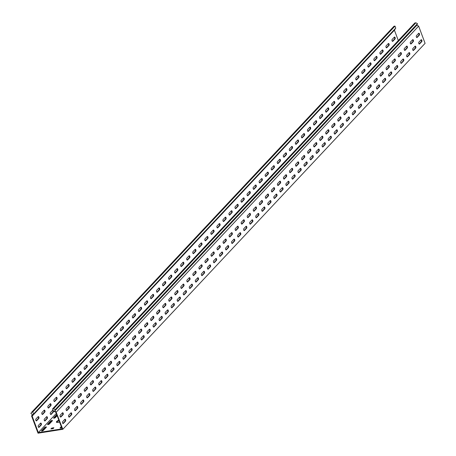 <?xml version="1.0" encoding="UTF-8"?>
<svg xmlns="http://www.w3.org/2000/svg" width="456" height="456" viewBox="0 0 456 456"><rect width="100%" height="100%" fill="white"/><g stroke="black" fill="none" stroke-linecap="round" stroke-linejoin="round"><path stroke-width="0.68" d="M58.904 420.181A3.072 0.975 -20.5 0 0 56.413 422.153A3.072 0.975 -20.5 0 0 58.026 422.427A3.072 0.975 -20.5 0 0 59.588 422.011M59.098 420.7A3.072 0.975 -20.5 0 0 56.629 422.37M56.789 414.532A1.026 0.325 -20.5 0 0 56.669 414.641L53.648 417.856A1.026 0.325 -20.5 0 0 53.557 418.078A1.026 0.325 -20.5 0 0 54.093 418.169A1.026 0.325 -20.5 0 0 55.387 417.582L57.205 415.644M48.057 424.604A1.026 0.325 -20.5 0 0 49.345 424.017L52.366 420.797A1.026 0.325 -20.5 0 0 52.457 420.575A1.026 0.325 -20.5 0 0 51.659 420.54A1.026 0.325 -20.5 0 0 50.627 421.07L47.612 424.291A1.026 0.325 -20.5 0 0 47.521 424.507A1.026 0.325 -20.5 0 0 48.057 424.604M61.298 426.594L60.181 427.791A1.026 0.325 -20.5 0 0 60.089 428.013A1.026 0.325 -20.5 0 0 60.625 428.104A1.026 0.325 -20.5 0 0 61.708 427.688M42.02 431.034A1.026 0.325 -20.5 0 0 43.309 430.447L46.33 427.232A1.026 0.325 -20.5 0 0 46.421 427.01A1.026 0.325 -20.5 0 0 45.623 426.976A1.026 0.325 -20.5 0 0 44.591 427.506L41.576 430.72A1.026 0.325 -20.5 0 0 41.485 430.943A1.026 0.325 -20.5 0 0 42.02 431.034M419.406 33.778A1.026 0.524 81 0 0 418.825 33.22A1.026 0.524 81 0 0 418.648 33.322L416.47 35.636A1.026 0.524 81 0 0 416.334 36.816A1.026 0.524 81 0 0 416.972 37.557A1.026 0.524 81 0 0 417.149 37.455L419.326 35.14A1.026 0.524 81 0 0 419.406 33.778M418.591 33.379A1.026 0.524 -99 0 1 418.91 33.858A1.026 0.524 -99 0 1 418.83 35.22L416.71 37.477M395.095 37.609A1.026 0.524 81 0 0 394.514 37.05A1.026 0.524 81 0 0 394.332 37.153L392.16 39.467A1.026 0.524 81 0 0 392.017 40.647A1.026 0.524 81 0 0 392.656 41.388A1.026 0.524 81 0 0 392.838 41.285L395.01 38.971A1.026 0.524 81 0 0 395.095 37.609M392.394 41.308L394.514 39.051A1.026 0.524 81 0 0 394.6 37.688A1.026 0.524 81 0 0 394.28 37.21M413.37 40.213A1.026 0.524 81 0 0 412.788 39.649A1.026 0.524 81 0 0 412.606 39.752L410.434 42.072A1.026 0.524 81 0 0 410.297 43.252A1.026 0.524 81 0 0 410.936 43.993A1.026 0.524 81 0 0 411.112 43.89L413.29 41.57A1.026 0.524 81 0 0 413.37 40.213M412.555 39.809A1.026 0.524 -99 0 1 412.874 40.293A1.026 0.524 -99 0 1 412.794 41.65L410.674 43.907M389.059 44.044A1.026 0.524 81 0 0 388.478 43.48A1.026 0.524 81 0 0 388.295 43.582L386.124 45.902A1.026 0.524 81 0 0 385.981 47.082A1.026 0.524 81 0 0 386.62 47.817A1.026 0.524 81 0 0 386.802 47.72L388.974 45.401A1.026 0.524 81 0 0 389.059 44.044M386.357 47.737L388.478 45.48A1.026 0.524 81 0 0 388.563 44.124A1.026 0.524 81 0 0 388.244 43.639M407.333 46.643A1.026 0.524 81 0 0 406.752 46.084A1.026 0.524 81 0 0 406.57 46.187L404.398 48.501A1.026 0.524 81 0 0 404.255 49.681A1.026 0.524 81 0 0 404.894 50.422A1.026 0.524 81 0 0 405.076 50.32L407.248 48.005A1.026 0.524 81 0 0 407.333 46.643M406.518 46.244A1.026 0.524 -99 0 1 406.837 46.723A1.026 0.524 -99 0 1 406.752 48.085L404.632 50.342M383.023 50.473A1.026 0.524 81 0 0 382.436 49.915A1.026 0.524 81 0 0 382.259 50.017L380.082 52.332A1.026 0.524 81 0 0 379.945 53.512A1.026 0.524 81 0 0 380.583 54.253A1.026 0.524 81 0 0 380.766 54.15L382.937 51.836A1.026 0.524 81 0 0 383.023 50.473M380.321 54.173L382.442 51.916A1.026 0.524 81 0 0 382.521 50.553A1.026 0.524 81 0 0 382.202 50.074M401.297 53.078A1.026 0.524 81 0 0 400.716 52.514A1.026 0.524 81 0 0 400.533 52.617L398.356 54.937A1.026 0.524 81 0 0 398.219 56.116A1.026 0.524 81 0 0 398.857 56.857A1.026 0.524 81 0 0 399.04 56.755L401.212 54.435A1.026 0.524 81 0 0 401.297 53.078M400.482 52.674A1.026 0.524 -99 0 1 400.801 53.158A1.026 0.524 -99 0 1 400.716 54.515L398.595 56.772M376.981 56.909A1.026 0.524 81 0 0 376.399 56.344A1.026 0.524 81 0 0 376.223 56.447L374.045 58.767A1.026 0.524 81 0 0 373.909 59.947A1.026 0.524 81 0 0 374.547 60.682A1.026 0.524 81 0 0 374.724 60.585L376.901 58.265A1.026 0.524 81 0 0 376.981 56.909M374.285 60.602L376.405 58.345A1.026 0.524 81 0 0 376.485 56.989A1.026 0.524 81 0 0 376.166 56.504M395.255 59.508A1.026 0.524 81 0 0 394.674 58.949A1.026 0.524 81 0 0 394.497 59.052L392.32 61.366A1.026 0.524 81 0 0 392.183 62.546A1.026 0.524 81 0 0 392.821 63.287A1.026 0.524 81 0 0 393.004 63.184L395.175 60.87A1.026 0.524 81 0 0 395.255 59.508M394.44 59.109A1.026 0.524 -99 0 1 394.759 59.588A1.026 0.524 -99 0 1 394.679 60.95L392.559 63.207M370.945 63.338A1.026 0.524 81 0 0 370.363 62.78A1.026 0.524 81 0 0 370.181 62.882L368.009 65.197A1.026 0.524 81 0 0 367.872 66.376A1.026 0.524 81 0 0 368.511 67.117A1.026 0.524 81 0 0 368.687 67.015L370.865 64.701A1.026 0.524 81 0 0 370.945 63.338M368.243 67.038L370.363 64.781A1.026 0.524 81 0 0 370.449 63.418A1.026 0.524 81 0 0 370.13 62.939M389.219 65.943A1.026 0.524 81 0 0 388.637 65.379A1.026 0.524 81 0 0 388.455 65.482L386.283 67.801A1.026 0.524 81 0 0 386.147 68.981A1.026 0.524 81 0 0 386.785 69.722A1.026 0.524 81 0 0 386.962 69.62L389.139 67.3A1.026 0.524 81 0 0 389.219 65.943M388.404 65.539A1.026 0.524 -99 0 1 388.723 66.023A1.026 0.524 -99 0 1 388.643 67.38L386.523 69.637M364.908 69.774A1.026 0.524 81 0 0 364.327 69.209A1.026 0.524 81 0 0 364.144 69.312L361.973 71.632A1.026 0.524 81 0 0 361.83 72.812A1.026 0.524 81 0 0 362.469 73.547A1.026 0.524 81 0 0 362.651 73.45L364.823 71.13A1.026 0.524 81 0 0 364.908 69.774M362.207 73.467L364.327 71.21A1.026 0.524 81 0 0 364.412 69.853A1.026 0.524 81 0 0 364.093 69.369M383.182 72.373A1.026 0.524 81 0 0 382.601 71.814A1.026 0.524 81 0 0 382.419 71.917L380.247 74.231A1.026 0.524 81 0 0 380.104 75.411A1.026 0.524 81 0 0 380.743 76.152A1.026 0.524 81 0 0 380.925 76.049L383.097 73.735A1.026 0.524 81 0 0 383.182 72.373M382.367 71.974A1.026 0.524 -99 0 1 382.687 72.453A1.026 0.524 -99 0 1 382.601 73.815L380.481 76.072M358.872 76.203A1.026 0.524 81 0 0 358.285 75.645A1.026 0.524 81 0 0 358.108 75.747L355.931 78.061A1.026 0.524 81 0 0 355.794 79.241A1.026 0.524 81 0 0 356.432 79.982A1.026 0.524 81 0 0 356.615 79.88L358.786 77.566A1.026 0.524 81 0 0 358.872 76.203M356.17 79.903L358.291 77.645A1.026 0.524 81 0 0 358.376 76.283A1.026 0.524 81 0 0 358.051 75.804M377.146 78.808A1.026 0.524 81 0 0 376.565 78.244A1.026 0.524 81 0 0 376.382 78.346L374.211 80.666A1.026 0.524 81 0 0 374.068 81.846A1.026 0.524 81 0 0 374.707 82.587A1.026 0.524 81 0 0 374.889 82.485L377.061 80.165A1.026 0.524 81 0 0 377.146 78.808M376.331 78.403A1.026 0.524 -99 0 1 376.65 78.888A1.026 0.524 -99 0 1 376.565 80.245L374.444 82.502M352.83 82.639A1.026 0.524 81 0 0 352.249 82.074A1.026 0.524 81 0 0 352.072 82.177L349.894 84.497A1.026 0.524 81 0 0 349.758 85.677A1.026 0.524 81 0 0 350.396 86.418A1.026 0.524 81 0 0 350.573 86.315L352.75 83.995A1.026 0.524 81 0 0 352.83 82.639M350.134 86.332L352.254 84.075A1.026 0.524 81 0 0 352.334 82.718A1.026 0.524 81 0 0 352.015 82.234M371.104 85.238A1.026 0.524 81 0 0 370.523 84.679A1.026 0.524 81 0 0 370.346 84.782L368.169 87.096A1.026 0.524 81 0 0 368.032 88.276A1.026 0.524 81 0 0 368.67 89.017A1.026 0.524 81 0 0 368.853 88.914L371.024 86.6A1.026 0.524 81 0 0 371.104 85.238M370.289 84.839A1.026 0.524 -99 0 1 370.608 85.318A1.026 0.524 -99 0 1 370.528 86.68L368.408 88.937M346.794 89.068A1.026 0.524 81 0 0 346.212 88.51A1.026 0.524 81 0 0 346.03 88.612L343.858 90.926A1.026 0.524 81 0 0 343.721 92.106A1.026 0.524 81 0 0 344.36 92.847A1.026 0.524 81 0 0 344.536 92.745L346.714 90.43A1.026 0.524 81 0 0 346.794 89.068M344.098 92.767L346.218 90.51A1.026 0.524 81 0 0 346.298 89.148A1.026 0.524 81 0 0 345.979 88.669M365.068 91.673A1.026 0.524 81 0 0 364.486 91.109A1.026 0.524 81 0 0 364.304 91.211L362.132 93.531A1.026 0.524 81 0 0 361.996 94.711A1.026 0.524 81 0 0 362.634 95.452A1.026 0.524 81 0 0 362.811 95.35L364.988 93.03A1.026 0.524 81 0 0 365.068 91.673M364.253 91.268A1.026 0.524 -99 0 1 364.572 91.753A1.026 0.524 -99 0 1 364.492 93.109L362.372 95.367M340.757 95.504A1.026 0.524 81 0 0 340.176 94.939A1.026 0.524 81 0 0 339.994 95.042L337.822 97.362A1.026 0.524 81 0 0 337.679 98.542A1.026 0.524 81 0 0 338.318 99.283A1.026 0.524 81 0 0 338.5 99.18L340.672 96.86A1.026 0.524 81 0 0 340.757 95.504M338.056 99.197L340.176 96.94A1.026 0.524 81 0 0 340.262 95.583A1.026 0.524 81 0 0 339.942 95.099M359.032 98.103A1.026 0.524 81 0 0 358.45 97.544A1.026 0.524 81 0 0 358.268 97.647L356.096 99.961A1.026 0.524 81 0 0 355.954 101.141A1.026 0.524 81 0 0 356.592 101.882A1.026 0.524 81 0 0 356.774 101.779L358.946 99.465A1.026 0.524 81 0 0 359.032 98.103M358.216 97.704A1.026 0.524 -99 0 1 358.536 98.182A1.026 0.524 -99 0 1 358.45 99.545L356.33 101.802M334.721 101.933A1.026 0.524 81 0 0 334.14 101.374A1.026 0.524 81 0 0 333.957 101.477L331.78 103.791A1.026 0.524 81 0 0 331.643 104.971A1.026 0.524 81 0 0 332.281 105.712A1.026 0.524 81 0 0 332.464 105.61L334.636 103.295A1.026 0.524 81 0 0 334.721 101.933M332.019 105.632L334.14 103.375A1.026 0.524 81 0 0 334.225 102.013A1.026 0.524 81 0 0 333.906 101.534M352.995 104.538A1.026 0.524 81 0 0 352.414 103.974A1.026 0.524 81 0 0 352.231 104.076L350.06 106.396A1.026 0.524 81 0 0 349.917 107.576A1.026 0.524 81 0 0 350.556 108.317A1.026 0.524 81 0 0 350.738 108.214L352.91 105.895A1.026 0.524 81 0 0 352.995 104.538M352.18 104.133A1.026 0.524 -99 0 1 352.499 104.618A1.026 0.524 -99 0 1 352.414 105.974L350.293 108.232M328.679 108.368A1.026 0.524 81 0 0 328.098 107.804A1.026 0.524 81 0 0 327.921 107.907L325.744 110.227A1.026 0.524 81 0 0 325.607 111.406A1.026 0.524 81 0 0 326.245 112.147A1.026 0.524 81 0 0 326.428 112.045L328.599 109.725A1.026 0.524 81 0 0 328.679 108.368M325.983 112.062L328.103 109.805A1.026 0.524 81 0 0 328.183 108.448A1.026 0.524 81 0 0 327.864 107.964M346.953 110.968A1.026 0.524 81 0 0 346.372 110.409A1.026 0.524 81 0 0 346.195 110.512L344.018 112.826A1.026 0.524 81 0 0 343.881 114.006A1.026 0.524 81 0 0 344.519 114.747A1.026 0.524 81 0 0 344.702 114.644L346.873 112.33A1.026 0.524 81 0 0 346.953 110.968M346.138 110.569A1.026 0.524 -99 0 1 346.457 111.047A1.026 0.524 -99 0 1 346.378 112.41L344.257 114.667M322.643 114.798A1.026 0.524 81 0 0 322.061 114.239A1.026 0.524 81 0 0 321.879 114.342L319.707 116.656A1.026 0.524 81 0 0 319.57 117.836A1.026 0.524 81 0 0 320.209 118.577A1.026 0.524 81 0 0 320.386 118.474L322.563 116.16A1.026 0.524 81 0 0 322.643 114.798M319.947 118.497L322.067 116.24A1.026 0.524 81 0 0 322.147 114.878A1.026 0.524 81 0 0 321.828 114.399M340.917 117.403A1.026 0.524 81 0 0 340.336 116.844A1.026 0.524 81 0 0 340.153 116.941L337.981 119.261A1.026 0.524 81 0 0 337.845 120.441A1.026 0.524 81 0 0 338.483 121.182A1.026 0.524 81 0 0 338.66 121.079L340.837 118.759A1.026 0.524 81 0 0 340.917 117.403M340.102 116.998A1.026 0.524 -99 0 1 340.421 117.483A1.026 0.524 -99 0 1 340.341 118.839L338.221 121.102M316.606 121.233A1.026 0.524 81 0 0 316.025 120.669A1.026 0.524 81 0 0 315.843 120.772L313.671 123.091A1.026 0.524 81 0 0 313.528 124.271A1.026 0.524 81 0 0 314.167 125.012A1.026 0.524 81 0 0 314.349 124.91L316.521 122.59A1.026 0.524 81 0 0 316.606 121.233M313.905 124.927L316.025 122.67A1.026 0.524 81 0 0 316.111 121.313A1.026 0.524 81 0 0 315.791 120.829M334.881 123.832A1.026 0.524 81 0 0 334.299 123.274A1.026 0.524 81 0 0 334.117 123.376L331.945 125.691A1.026 0.524 81 0 0 331.803 126.871A1.026 0.524 81 0 0 332.441 127.612A1.026 0.524 81 0 0 332.623 127.509L334.795 125.195A1.026 0.524 81 0 0 334.881 123.832M334.066 123.433A1.026 0.524 -99 0 1 334.385 123.912A1.026 0.524 -99 0 1 334.299 125.275L332.179 127.532M310.57 127.663A1.026 0.524 81 0 0 309.989 127.104A1.026 0.524 81 0 0 309.806 127.207L307.635 129.521A1.026 0.524 81 0 0 307.492 130.701A1.026 0.524 81 0 0 308.131 131.442A1.026 0.524 81 0 0 308.313 131.339L310.485 129.025A1.026 0.524 81 0 0 310.57 127.663M307.868 131.362L309.989 129.105A1.026 0.524 81 0 0 310.074 127.743A1.026 0.524 81 0 0 309.755 127.264M328.844 130.268A1.026 0.524 81 0 0 328.263 129.709A1.026 0.524 81 0 0 328.081 129.806L325.909 132.126A1.026 0.524 81 0 0 325.766 133.306A1.026 0.524 81 0 0 326.405 134.047A1.026 0.524 81 0 0 326.587 133.944L328.759 131.624A1.026 0.524 81 0 0 328.844 130.268M328.029 129.863A1.026 0.524 -99 0 1 328.348 130.348A1.026 0.524 -99 0 1 328.263 131.704L326.143 133.967M304.528 134.098A1.026 0.524 81 0 0 303.947 133.534A1.026 0.524 81 0 0 303.77 133.636L301.593 135.956A1.026 0.524 81 0 0 301.456 137.136A1.026 0.524 81 0 0 302.094 137.877A1.026 0.524 81 0 0 302.277 137.775L304.448 135.455A1.026 0.524 81 0 0 304.528 134.098M301.832 137.792L303.952 135.535A1.026 0.524 81 0 0 304.032 134.178A1.026 0.524 81 0 0 303.713 133.694M322.802 136.697A1.026 0.524 81 0 0 322.221 136.139A1.026 0.524 81 0 0 322.044 136.241L319.867 138.556A1.026 0.524 81 0 0 319.73 139.736A1.026 0.524 81 0 0 320.368 140.476A1.026 0.524 81 0 0 320.551 140.374L322.723 138.06A1.026 0.524 81 0 0 322.802 136.697M321.987 136.298A1.026 0.524 -99 0 1 322.306 136.777A1.026 0.524 -99 0 1 322.227 138.139L320.106 140.397M298.492 140.528A1.026 0.524 81 0 0 297.91 139.969A1.026 0.524 81 0 0 297.728 140.072L295.556 142.386A1.026 0.524 81 0 0 295.42 143.566A1.026 0.524 81 0 0 296.058 144.307A1.026 0.524 81 0 0 296.235 144.204L298.412 141.89A1.026 0.524 81 0 0 298.492 140.528M295.796 144.227L297.916 141.97A1.026 0.524 81 0 0 297.996 140.608A1.026 0.524 81 0 0 297.677 140.129M316.766 143.133A1.026 0.524 81 0 0 316.185 142.574A1.026 0.524 81 0 0 316.002 142.671L313.831 144.991A1.026 0.524 81 0 0 313.694 146.171A1.026 0.524 81 0 0 314.332 146.912A1.026 0.524 81 0 0 314.509 146.809L316.686 144.489A1.026 0.524 81 0 0 316.766 143.133M315.951 142.728A1.026 0.524 -99 0 1 316.27 143.212A1.026 0.524 -99 0 1 316.19 144.569L314.07 146.832M292.456 146.963A1.026 0.524 81 0 0 291.874 146.399A1.026 0.524 81 0 0 291.692 146.501L289.52 148.821A1.026 0.524 81 0 0 289.378 150.001A1.026 0.524 81 0 0 290.016 150.742A1.026 0.524 81 0 0 290.198 150.64L292.37 148.32A1.026 0.524 81 0 0 292.456 146.963M289.754 150.657L291.874 148.399A1.026 0.524 81 0 0 291.96 147.043A1.026 0.524 81 0 0 291.64 146.558M310.73 149.562A1.026 0.524 81 0 0 310.148 149.004A1.026 0.524 81 0 0 309.966 149.106L307.794 151.42A1.026 0.524 81 0 0 307.652 152.6A1.026 0.524 81 0 0 308.29 153.341A1.026 0.524 81 0 0 308.473 153.239L310.644 150.925A1.026 0.524 81 0 0 310.73 149.562M309.915 149.163A1.026 0.524 -99 0 1 310.234 149.642A1.026 0.524 -99 0 1 310.148 151.004L308.028 153.262M286.419 153.393A1.026 0.524 81 0 0 285.838 152.834A1.026 0.524 81 0 0 285.655 152.937L283.484 155.251A1.026 0.524 81 0 0 283.341 156.431A1.026 0.524 81 0 0 283.98 157.172A1.026 0.524 81 0 0 284.162 157.069L286.334 154.755A1.026 0.524 81 0 0 286.419 153.393M283.717 157.092L285.838 154.835A1.026 0.524 81 0 0 285.923 153.472A1.026 0.524 81 0 0 285.604 152.994M304.693 155.998A1.026 0.524 81 0 0 304.112 155.439A1.026 0.524 81 0 0 303.93 155.536L301.758 157.856A1.026 0.524 81 0 0 301.615 159.036A1.026 0.524 81 0 0 302.254 159.777A1.026 0.524 81 0 0 302.436 159.674L304.608 157.354A1.026 0.524 81 0 0 304.693 155.998M303.878 155.593A1.026 0.524 -99 0 1 304.198 156.077A1.026 0.524 -99 0 1 304.112 157.434L301.992 159.697M280.377 159.828A1.026 0.524 81 0 0 279.796 159.264A1.026 0.524 81 0 0 279.619 159.366L277.442 161.686A1.026 0.524 81 0 0 277.305 162.866A1.026 0.524 81 0 0 277.943 163.607A1.026 0.524 81 0 0 278.126 163.505L280.297 161.185A1.026 0.524 81 0 0 280.377 159.828M277.681 163.522L279.802 161.264A1.026 0.524 81 0 0 279.881 159.908A1.026 0.524 81 0 0 279.562 159.423M298.657 162.427A1.026 0.524 81 0 0 298.07 161.869A1.026 0.524 81 0 0 297.893 161.971L295.716 164.285A1.026 0.524 81 0 0 295.579 165.465A1.026 0.524 81 0 0 296.218 166.206A1.026 0.524 81 0 0 296.4 166.104L298.572 163.79A1.026 0.524 81 0 0 298.657 162.427M297.836 162.028A1.026 0.524 -99 0 1 298.156 162.507A1.026 0.524 -99 0 1 298.076 163.869L295.955 166.126M274.341 166.258A1.026 0.524 81 0 0 273.76 165.699A1.026 0.524 81 0 0 273.577 165.802L271.405 168.116A1.026 0.524 81 0 0 271.269 169.296A1.026 0.524 81 0 0 271.907 170.037A1.026 0.524 81 0 0 272.084 169.934L274.261 167.62A1.026 0.524 81 0 0 274.341 166.258M271.645 169.957L273.765 167.7A1.026 0.524 81 0 0 273.845 166.337A1.026 0.524 81 0 0 273.526 165.859M292.615 168.862A1.026 0.524 81 0 0 292.034 168.304A1.026 0.524 81 0 0 291.851 168.401L289.68 170.721A1.026 0.524 81 0 0 289.543 171.901A1.026 0.524 81 0 0 290.181 172.642A1.026 0.524 81 0 0 290.358 172.539L292.535 170.219A1.026 0.524 81 0 0 292.615 168.862M291.8 168.458A1.026 0.524 -99 0 1 292.119 168.942A1.026 0.524 -99 0 1 292.039 170.299L289.919 172.562M268.305 172.693A1.026 0.524 81 0 0 267.723 172.134A1.026 0.524 81 0 0 267.541 172.231L265.369 174.551A1.026 0.524 81 0 0 265.227 175.731A1.026 0.524 81 0 0 265.865 176.472A1.026 0.524 81 0 0 266.047 176.369L268.219 174.049A1.026 0.524 81 0 0 268.305 172.693M265.603 176.392L267.723 174.129A1.026 0.524 81 0 0 267.809 172.773A1.026 0.524 81 0 0 267.49 172.288M286.579 175.292A1.026 0.524 81 0 0 285.998 174.733A1.026 0.524 81 0 0 285.815 174.836L283.643 177.15A1.026 0.524 81 0 0 283.507 178.33A1.026 0.524 81 0 0 284.145 179.071A1.026 0.524 81 0 0 284.322 178.969L286.499 176.654A1.026 0.524 81 0 0 286.579 175.292M285.764 174.893A1.026 0.524 -99 0 1 286.083 175.372A1.026 0.524 -99 0 1 285.998 176.734L283.877 178.991M262.268 179.122A1.026 0.524 81 0 0 261.687 178.564A1.026 0.524 81 0 0 261.505 178.666L259.333 180.981A1.026 0.524 81 0 0 259.19 182.161A1.026 0.524 81 0 0 259.829 182.902A1.026 0.524 81 0 0 260.011 182.799L262.183 180.485A1.026 0.524 81 0 0 262.268 179.122M259.567 182.822L261.687 180.565A1.026 0.524 81 0 0 261.772 179.202A1.026 0.524 81 0 0 261.453 178.724M280.543 181.727A1.026 0.524 81 0 0 279.961 181.169A1.026 0.524 81 0 0 279.779 181.266L277.607 183.586A1.026 0.524 81 0 0 277.465 184.765A1.026 0.524 81 0 0 278.103 185.506A1.026 0.524 81 0 0 278.285 185.404L280.457 183.09A1.026 0.524 81 0 0 280.543 181.727M279.727 181.323A1.026 0.524 -99 0 1 280.047 181.807A1.026 0.524 -99 0 1 279.961 183.164L277.841 185.427M256.226 185.558A1.026 0.524 81 0 0 255.645 184.999A1.026 0.524 81 0 0 255.468 185.096L253.291 187.416A1.026 0.524 81 0 0 253.154 188.596A1.026 0.524 81 0 0 253.792 189.337A1.026 0.524 81 0 0 253.975 189.234L256.147 186.914A1.026 0.524 81 0 0 256.226 185.558M253.53 189.257L255.651 186.994A1.026 0.524 81 0 0 255.73 185.638A1.026 0.524 81 0 0 255.411 185.153M274.506 188.163A1.026 0.524 81 0 0 273.919 187.598A1.026 0.524 81 0 0 273.742 187.701L271.565 190.015A1.026 0.524 81 0 0 271.428 191.195A1.026 0.524 81 0 0 272.067 191.936A1.026 0.524 81 0 0 272.249 191.833L274.421 189.519A1.026 0.524 81 0 0 274.506 188.163M273.685 187.758A1.026 0.524 -99 0 1 274.01 188.237A1.026 0.524 -99 0 1 273.925 189.599L271.804 191.856M250.19 191.987A1.026 0.524 81 0 0 249.609 191.429A1.026 0.524 81 0 0 249.426 191.531L247.255 193.846A1.026 0.524 81 0 0 247.118 195.025A1.026 0.524 81 0 0 247.756 195.766A1.026 0.524 81 0 0 247.933 195.664L250.11 193.35A1.026 0.524 81 0 0 250.19 191.987M247.494 195.687L249.614 193.429A1.026 0.524 81 0 0 249.694 192.067A1.026 0.524 81 0 0 249.375 191.588M268.464 194.592A1.026 0.524 81 0 0 267.883 194.034A1.026 0.524 81 0 0 267.706 194.131L265.529 196.45A1.026 0.524 81 0 0 265.392 197.63A1.026 0.524 81 0 0 266.03 198.371A1.026 0.524 81 0 0 266.207 198.269L268.385 195.955A1.026 0.524 81 0 0 268.464 194.592M267.649 194.188A1.026 0.524 -99 0 1 267.968 194.672A1.026 0.524 -99 0 1 267.889 196.029L265.768 198.292M244.154 198.423A1.026 0.524 81 0 0 243.572 197.864A1.026 0.524 81 0 0 243.39 197.961L241.218 200.281A1.026 0.524 81 0 0 241.076 201.461A1.026 0.524 81 0 0 241.714 202.202A1.026 0.524 81 0 0 241.897 202.099L244.068 199.779A1.026 0.524 81 0 0 244.154 198.423M241.452 202.122L243.572 199.859A1.026 0.524 81 0 0 243.658 198.502A1.026 0.524 81 0 0 243.339 198.018M262.428 201.028A1.026 0.524 81 0 0 261.847 200.463A1.026 0.524 81 0 0 261.664 200.566L259.492 202.88A1.026 0.524 81 0 0 259.356 204.06A1.026 0.524 81 0 0 259.994 204.801A1.026 0.524 81 0 0 260.171 204.698L262.348 202.384A1.026 0.524 81 0 0 262.428 201.028M261.613 200.623A1.026 0.524 -99 0 1 261.932 201.102A1.026 0.524 -99 0 1 261.852 202.464L259.726 204.721M238.117 204.852A1.026 0.524 81 0 0 237.536 204.294A1.026 0.524 81 0 0 237.354 204.396L235.182 206.71A1.026 0.524 81 0 0 235.04 207.89A1.026 0.524 81 0 0 235.678 208.631A1.026 0.524 81 0 0 235.86 208.529L238.032 206.215A1.026 0.524 81 0 0 238.117 204.852M235.416 208.552L237.536 206.294A1.026 0.524 81 0 0 237.622 204.932A1.026 0.524 81 0 0 237.302 204.453M256.392 207.457A1.026 0.524 81 0 0 255.81 206.899A1.026 0.524 81 0 0 255.628 207.001L253.456 209.315A1.026 0.524 81 0 0 253.314 210.495A1.026 0.524 81 0 0 253.952 211.236A1.026 0.524 81 0 0 254.135 211.134L256.306 208.82A1.026 0.524 81 0 0 256.392 207.457M255.577 207.052A1.026 0.524 -99 0 1 255.896 207.537A1.026 0.524 -99 0 1 255.81 208.894L253.69 211.156M232.081 211.288A1.026 0.524 81 0 0 231.494 210.729A1.026 0.524 81 0 0 231.317 210.826L229.14 213.146A1.026 0.524 81 0 0 229.003 214.326A1.026 0.524 81 0 0 229.642 215.067A1.026 0.524 81 0 0 229.824 214.964L231.996 212.644A1.026 0.524 81 0 0 232.081 211.288M229.379 214.987L231.5 212.724A1.026 0.524 81 0 0 231.58 211.367A1.026 0.524 81 0 0 231.26 210.883M250.355 213.892A1.026 0.524 81 0 0 249.774 213.328A1.026 0.524 81 0 0 249.592 213.431L247.414 215.745A1.026 0.524 81 0 0 247.277 216.925A1.026 0.524 81 0 0 247.916 217.666A1.026 0.524 81 0 0 248.098 217.563L250.27 215.249A1.026 0.524 81 0 0 250.355 213.892M249.54 213.488A1.026 0.524 -99 0 1 249.859 213.967A1.026 0.524 -99 0 1 249.774 215.329L247.654 217.586M226.039 217.717A1.026 0.524 81 0 0 225.458 217.159A1.026 0.524 81 0 0 225.275 217.261L223.104 219.575A1.026 0.524 81 0 0 222.967 220.755A1.026 0.524 81 0 0 223.605 221.496A1.026 0.524 81 0 0 223.782 221.394L225.959 219.079A1.026 0.524 81 0 0 226.039 217.717M223.343 221.416L225.463 219.159A1.026 0.524 81 0 0 225.543 217.797A1.026 0.524 81 0 0 225.224 217.318M244.313 220.322A1.026 0.524 81 0 0 243.732 219.763A1.026 0.524 81 0 0 243.555 219.866L241.378 222.18A1.026 0.524 81 0 0 241.241 223.36A1.026 0.524 81 0 0 241.879 224.101A1.026 0.524 81 0 0 242.062 223.999L244.234 221.684A1.026 0.524 81 0 0 244.313 220.322M243.498 219.917A1.026 0.524 -99 0 1 243.817 220.402A1.026 0.524 -99 0 1 243.738 221.758L241.617 224.021M220.003 224.152A1.026 0.524 81 0 0 219.421 223.594A1.026 0.524 81 0 0 219.239 223.691L217.067 226.011A1.026 0.524 81 0 0 216.931 227.191A1.026 0.524 81 0 0 217.569 227.932A1.026 0.524 81 0 0 217.746 227.829L219.923 225.509A1.026 0.524 81 0 0 220.003 224.152M217.301 227.852L219.421 225.589A1.026 0.524 81 0 0 219.507 224.232A1.026 0.524 81 0 0 219.188 223.748M238.277 226.757A1.026 0.524 81 0 0 237.696 226.193A1.026 0.524 81 0 0 237.513 226.296L235.342 228.61A1.026 0.524 81 0 0 235.205 229.79A1.026 0.524 81 0 0 235.843 230.531A1.026 0.524 81 0 0 236.02 230.428L238.197 228.114A1.026 0.524 81 0 0 238.277 226.757M237.462 226.353A1.026 0.524 -99 0 1 237.781 226.831A1.026 0.524 -99 0 1 237.701 228.194L235.581 230.451M213.967 230.582A1.026 0.524 81 0 0 213.385 230.023A1.026 0.524 81 0 0 213.203 230.126L211.031 232.44A1.026 0.524 81 0 0 210.889 233.62A1.026 0.524 81 0 0 211.527 234.361A1.026 0.524 81 0 0 211.709 234.259L213.881 231.944A1.026 0.524 81 0 0 213.967 230.582M211.265 234.281L213.385 232.024A1.026 0.524 81 0 0 213.471 230.662A1.026 0.524 81 0 0 213.151 230.183M232.241 233.187A1.026 0.524 81 0 0 231.659 232.628A1.026 0.524 81 0 0 231.477 232.731L229.305 235.045A1.026 0.524 81 0 0 229.163 236.225A1.026 0.524 81 0 0 229.801 236.966A1.026 0.524 81 0 0 229.984 236.863L232.155 234.549A1.026 0.524 81 0 0 232.241 233.187M231.426 232.782A1.026 0.524 -99 0 1 231.745 233.267A1.026 0.524 -99 0 1 231.659 234.623L229.539 236.886M207.93 237.017A1.026 0.524 81 0 0 207.343 236.459A1.026 0.524 81 0 0 207.166 236.556L204.989 238.876A1.026 0.524 81 0 0 204.852 240.055A1.026 0.524 81 0 0 205.491 240.796A1.026 0.524 81 0 0 205.673 240.694L207.845 238.38A1.026 0.524 81 0 0 207.93 237.017M205.228 240.717L207.349 238.454A1.026 0.524 81 0 0 207.434 237.097A1.026 0.524 81 0 0 207.109 236.613M226.204 239.622A1.026 0.524 81 0 0 225.623 239.058A1.026 0.524 81 0 0 225.441 239.161L223.269 241.475A1.026 0.524 81 0 0 223.126 242.655A1.026 0.524 81 0 0 223.765 243.396A1.026 0.524 81 0 0 223.947 243.293L226.119 240.979A1.026 0.524 81 0 0 226.204 239.622M225.389 239.218A1.026 0.524 -99 0 1 225.709 239.696A1.026 0.524 -99 0 1 225.623 241.059L223.503 243.316M201.888 243.453A1.026 0.524 81 0 0 201.307 242.888A1.026 0.524 81 0 0 201.13 242.991L198.953 245.305A1.026 0.524 81 0 0 198.816 246.485A1.026 0.524 81 0 0 199.454 247.226A1.026 0.524 81 0 0 199.631 247.123L201.808 244.809A1.026 0.524 81 0 0 201.888 243.453M199.192 247.146L201.313 244.889A1.026 0.524 81 0 0 201.392 243.527A1.026 0.524 81 0 0 201.073 243.048M220.162 246.052A1.026 0.524 81 0 0 219.581 245.493A1.026 0.524 81 0 0 219.404 245.596L217.227 247.91A1.026 0.524 81 0 0 217.09 249.09A1.026 0.524 81 0 0 217.729 249.831A1.026 0.524 81 0 0 217.911 249.728L220.083 247.414A1.026 0.524 81 0 0 220.162 246.052M219.347 245.647A1.026 0.524 -99 0 1 219.667 246.132A1.026 0.524 -99 0 1 219.587 247.488L217.466 249.751M195.852 249.882A1.026 0.524 81 0 0 195.271 249.324A1.026 0.524 81 0 0 195.088 249.426L192.916 251.74A1.026 0.524 81 0 0 192.78 252.92A1.026 0.524 81 0 0 193.418 253.661A1.026 0.524 81 0 0 193.595 253.559L195.772 251.245A1.026 0.524 81 0 0 195.852 249.882M193.15 253.582L195.276 251.319A1.026 0.524 81 0 0 195.356 249.962A1.026 0.524 81 0 0 195.037 249.478M214.126 252.487A1.026 0.524 81 0 0 213.545 251.923A1.026 0.524 81 0 0 213.362 252.025L211.191 254.34A1.026 0.524 81 0 0 211.054 255.52A1.026 0.524 81 0 0 211.692 256.261A1.026 0.524 81 0 0 211.869 256.158L214.046 253.844A1.026 0.524 81 0 0 214.126 252.487M213.311 252.082A1.026 0.524 -99 0 1 213.63 252.561A1.026 0.524 -99 0 1 213.55 253.924L211.43 256.181M189.816 256.318A1.026 0.524 81 0 0 189.234 255.753A1.026 0.524 81 0 0 189.052 255.856L186.88 258.17A1.026 0.524 81 0 0 186.738 259.35A1.026 0.524 81 0 0 187.376 260.091A1.026 0.524 81 0 0 187.558 259.988L189.73 257.674A1.026 0.524 81 0 0 189.816 256.318M187.114 260.011L189.234 257.754A1.026 0.524 81 0 0 189.32 256.392A1.026 0.524 81 0 0 189.001 255.913M208.09 258.917A1.026 0.524 81 0 0 207.508 258.358A1.026 0.524 81 0 0 207.326 258.461L205.154 260.775A1.026 0.524 81 0 0 205.012 261.955A1.026 0.524 81 0 0 205.65 262.696A1.026 0.524 81 0 0 205.833 262.593L208.004 260.279A1.026 0.524 81 0 0 208.09 258.917M207.275 258.512A1.026 0.524 -99 0 1 207.594 258.997A1.026 0.524 -99 0 1 207.508 260.353L205.388 262.616M183.779 262.747A1.026 0.524 81 0 0 183.198 262.189A1.026 0.524 81 0 0 183.016 262.291L180.838 264.605A1.026 0.524 81 0 0 180.701 265.785A1.026 0.524 81 0 0 181.34 266.526A1.026 0.524 81 0 0 181.522 266.424L183.694 264.109A1.026 0.524 81 0 0 183.779 262.747M181.078 266.446L183.198 264.184A1.026 0.524 81 0 0 183.284 262.827A1.026 0.524 81 0 0 182.964 262.342M202.054 265.352A1.026 0.524 81 0 0 201.472 264.788A1.026 0.524 81 0 0 201.29 264.89L199.118 267.205A1.026 0.524 81 0 0 198.976 268.385A1.026 0.524 81 0 0 199.614 269.125A1.026 0.524 81 0 0 199.796 269.023L201.968 266.709A1.026 0.524 81 0 0 202.054 265.352M201.238 264.947A1.026 0.524 -99 0 1 201.558 265.426A1.026 0.524 -99 0 1 201.472 266.788L199.352 269.046M177.737 269.183A1.026 0.524 81 0 0 177.156 268.618A1.026 0.524 81 0 0 176.979 268.721L174.802 271.035A1.026 0.524 81 0 0 174.665 272.215A1.026 0.524 81 0 0 175.303 272.956A1.026 0.524 81 0 0 175.486 272.853L177.658 270.539A1.026 0.524 81 0 0 177.737 269.183M175.041 272.876L177.162 270.619A1.026 0.524 81 0 0 177.241 269.257A1.026 0.524 81 0 0 176.922 268.778M196.012 271.782A1.026 0.524 81 0 0 195.43 271.223A1.026 0.524 81 0 0 195.254 271.326L193.076 273.64A1.026 0.524 81 0 0 192.939 274.82A1.026 0.524 81 0 0 193.578 275.561A1.026 0.524 81 0 0 193.76 275.458L195.932 273.144A1.026 0.524 81 0 0 196.012 271.782M195.196 271.377A1.026 0.524 -99 0 1 195.516 271.861A1.026 0.524 -99 0 1 195.436 273.218L193.315 275.481M171.701 275.612A1.026 0.524 81 0 0 171.12 275.053A1.026 0.524 81 0 0 170.937 275.156L168.766 277.47A1.026 0.524 81 0 0 168.629 278.65A1.026 0.524 81 0 0 169.267 279.391A1.026 0.524 81 0 0 169.444 279.289L171.621 276.974A1.026 0.524 81 0 0 171.701 275.612M169.005 279.311L171.125 277.048A1.026 0.524 81 0 0 171.205 275.692A1.026 0.524 81 0 0 170.886 275.207M189.975 278.217A1.026 0.524 81 0 0 189.394 277.653A1.026 0.524 81 0 0 189.211 277.755L187.04 280.07A1.026 0.524 81 0 0 186.903 281.249A1.026 0.524 81 0 0 187.541 281.99A1.026 0.524 81 0 0 187.718 281.888L189.895 279.574A1.026 0.524 81 0 0 189.975 278.217M189.16 277.812A1.026 0.524 -99 0 1 189.479 278.291A1.026 0.524 -99 0 1 189.4 279.653L187.279 281.911M165.665 282.047A1.026 0.524 81 0 0 165.083 281.483A1.026 0.524 81 0 0 164.901 281.586L162.729 283.9A1.026 0.524 81 0 0 162.587 285.08A1.026 0.524 81 0 0 163.225 285.821A1.026 0.524 81 0 0 163.408 285.718L165.579 283.404A1.026 0.524 81 0 0 165.665 282.047M162.963 285.741L165.083 283.484A1.026 0.524 81 0 0 165.169 282.121A1.026 0.524 81 0 0 164.85 281.643M183.939 284.647A1.026 0.524 81 0 0 183.358 284.088A1.026 0.524 81 0 0 183.175 284.191L181.004 286.505A1.026 0.524 81 0 0 180.861 287.685A1.026 0.524 81 0 0 181.499 288.426A1.026 0.524 81 0 0 181.682 288.323L183.853 286.009A1.026 0.524 81 0 0 183.939 284.647M183.124 284.248A1.026 0.524 -99 0 1 183.443 284.726A1.026 0.524 -99 0 1 183.358 286.083L181.237 288.346M159.629 288.477A1.026 0.524 81 0 0 159.047 287.918A1.026 0.524 81 0 0 158.865 288.021L156.693 290.335A1.026 0.524 81 0 0 156.55 291.515A1.026 0.524 81 0 0 157.189 292.256A1.026 0.524 81 0 0 157.371 292.153L159.543 289.839A1.026 0.524 81 0 0 159.629 288.477M156.927 292.176L159.047 289.913A1.026 0.524 81 0 0 159.133 288.557A1.026 0.524 81 0 0 158.813 288.072M177.903 291.082A1.026 0.524 81 0 0 177.321 290.518A1.026 0.524 81 0 0 177.139 290.62L174.967 292.934A1.026 0.524 81 0 0 174.825 294.114A1.026 0.524 81 0 0 175.463 294.855A1.026 0.524 81 0 0 175.645 294.753L177.817 292.438A1.026 0.524 81 0 0 177.903 291.082M177.088 290.677A1.026 0.524 -99 0 1 177.407 291.156A1.026 0.524 -99 0 1 177.321 292.518L175.201 294.775M153.586 294.912A1.026 0.524 81 0 0 153.005 294.348A1.026 0.524 81 0 0 152.828 294.451L150.651 296.765A1.026 0.524 81 0 0 150.514 297.945A1.026 0.524 81 0 0 151.153 298.686A1.026 0.524 81 0 0 151.335 298.583L153.507 296.269A1.026 0.524 81 0 0 153.586 294.912M150.89 298.606L153.011 296.349A1.026 0.524 81 0 0 153.091 294.986A1.026 0.524 81 0 0 152.771 294.508M171.861 297.512A1.026 0.524 81 0 0 171.279 296.953A1.026 0.524 81 0 0 171.103 297.055L168.925 299.37A1.026 0.524 81 0 0 168.788 300.55A1.026 0.524 81 0 0 169.427 301.291A1.026 0.524 81 0 0 169.609 301.188L171.781 298.874A1.026 0.524 81 0 0 171.861 297.512M171.046 297.112A1.026 0.524 -99 0 1 171.365 297.591A1.026 0.524 -99 0 1 171.285 298.948L169.165 301.211M147.55 301.342A1.026 0.524 81 0 0 146.969 300.783A1.026 0.524 81 0 0 146.786 300.886L144.615 303.2A1.026 0.524 81 0 0 144.478 304.38A1.026 0.524 81 0 0 145.116 305.121A1.026 0.524 81 0 0 145.293 305.018L147.47 302.704A1.026 0.524 81 0 0 147.55 301.342M144.854 305.041L146.975 302.778A1.026 0.524 81 0 0 147.054 301.422A1.026 0.524 81 0 0 146.735 300.937M165.824 303.947A1.026 0.524 81 0 0 165.243 303.382A1.026 0.524 81 0 0 165.061 303.485L162.889 305.799A1.026 0.524 81 0 0 162.752 306.979A1.026 0.524 81 0 0 163.39 307.72A1.026 0.524 81 0 0 163.567 307.618L165.745 305.303A1.026 0.524 81 0 0 165.824 303.947M165.009 303.542A1.026 0.524 -99 0 1 165.328 304.021A1.026 0.524 -99 0 1 165.249 305.383L163.128 307.64M141.514 307.777A1.026 0.524 81 0 0 140.932 307.213A1.026 0.524 81 0 0 140.75 307.315L138.578 309.63A1.026 0.524 81 0 0 138.436 310.81A1.026 0.524 81 0 0 139.074 311.551A1.026 0.524 81 0 0 139.257 311.448L141.428 309.134A1.026 0.524 81 0 0 141.514 307.777M138.812 311.471L140.932 309.214A1.026 0.524 81 0 0 141.018 307.851A1.026 0.524 81 0 0 140.699 307.372M159.788 310.376A1.026 0.524 81 0 0 159.207 309.818A1.026 0.524 81 0 0 159.024 309.92L156.853 312.235A1.026 0.524 81 0 0 156.71 313.414A1.026 0.524 81 0 0 157.349 314.155A1.026 0.524 81 0 0 157.531 314.053L159.703 311.739A1.026 0.524 81 0 0 159.788 310.376M158.973 309.977A1.026 0.524 -99 0 1 159.292 310.456A1.026 0.524 -99 0 1 159.207 311.813L157.086 314.076M135.478 314.207A1.026 0.524 81 0 0 134.896 313.648A1.026 0.524 81 0 0 134.714 313.751L132.542 316.065A1.026 0.524 81 0 0 132.4 317.245A1.026 0.524 81 0 0 133.038 317.986A1.026 0.524 81 0 0 133.22 317.883L135.392 315.569A1.026 0.524 81 0 0 135.478 314.207M132.776 317.906L134.896 315.643A1.026 0.524 81 0 0 134.982 314.287A1.026 0.524 81 0 0 134.662 313.802M153.752 316.812A1.026 0.524 81 0 0 153.17 316.247A1.026 0.524 81 0 0 152.988 316.35L150.816 318.664A1.026 0.524 81 0 0 150.674 319.844A1.026 0.524 81 0 0 151.312 320.585A1.026 0.524 81 0 0 151.495 320.482L153.666 318.168A1.026 0.524 81 0 0 153.752 316.812M152.937 316.407A1.026 0.524 -99 0 1 153.256 316.886A1.026 0.524 -99 0 1 153.17 318.248L151.05 320.505M129.436 320.642A1.026 0.524 81 0 0 128.854 320.078A1.026 0.524 81 0 0 128.677 320.18L126.5 322.495A1.026 0.524 81 0 0 126.363 323.674A1.026 0.524 81 0 0 127.002 324.415A1.026 0.524 81 0 0 127.184 324.313L129.356 321.999A1.026 0.524 81 0 0 129.436 320.642M126.739 324.336L128.86 322.078A1.026 0.524 81 0 0 128.94 320.716A1.026 0.524 81 0 0 128.62 320.237M147.715 323.241A1.026 0.524 81 0 0 147.128 322.683A1.026 0.524 81 0 0 146.952 322.785L144.774 325.099A1.026 0.524 81 0 0 144.637 326.279A1.026 0.524 81 0 0 145.276 327.02A1.026 0.524 81 0 0 145.458 326.918L147.63 324.604A1.026 0.524 81 0 0 147.715 323.241M146.895 322.842A1.026 0.524 -99 0 1 147.214 323.321A1.026 0.524 -99 0 1 147.134 324.678L145.014 326.941M123.399 327.072A1.026 0.524 81 0 0 122.818 326.513A1.026 0.524 81 0 0 122.635 326.616L120.464 328.93A1.026 0.524 81 0 0 120.327 330.11A1.026 0.524 81 0 0 120.965 330.851A1.026 0.524 81 0 0 121.142 330.748L123.319 328.434A1.026 0.524 81 0 0 123.399 327.072M120.703 330.771L122.824 328.508A1.026 0.524 81 0 0 122.903 327.151A1.026 0.524 81 0 0 122.584 326.667M141.673 329.677A1.026 0.524 81 0 0 141.092 329.112A1.026 0.524 81 0 0 140.91 329.215L138.738 331.529A1.026 0.524 81 0 0 138.601 332.709A1.026 0.524 81 0 0 139.24 333.45A1.026 0.524 81 0 0 139.416 333.347L141.594 331.033A1.026 0.524 81 0 0 141.673 329.677M140.858 329.272A1.026 0.524 -99 0 1 141.178 329.751A1.026 0.524 -99 0 1 141.098 331.113L138.977 333.37M117.363 333.507A1.026 0.524 81 0 0 116.782 332.943A1.026 0.524 81 0 0 116.599 333.045L114.427 335.359A1.026 0.524 81 0 0 114.285 336.539A1.026 0.524 81 0 0 114.923 337.28A1.026 0.524 81 0 0 115.106 337.178L117.277 334.864A1.026 0.524 81 0 0 117.363 333.507M114.661 337.201L116.782 334.943A1.026 0.524 81 0 0 116.867 333.581A1.026 0.524 81 0 0 116.548 333.102M135.637 336.106A1.026 0.524 81 0 0 135.056 335.548A1.026 0.524 81 0 0 134.873 335.65L132.702 337.964A1.026 0.524 81 0 0 132.565 339.144A1.026 0.524 81 0 0 133.203 339.885A1.026 0.524 81 0 0 133.38 339.783L135.557 337.468A1.026 0.524 81 0 0 135.637 336.106M134.822 335.707A1.026 0.524 -99 0 1 135.141 336.186A1.026 0.524 -99 0 1 135.056 337.543L132.935 339.805M111.327 339.937A1.026 0.524 81 0 0 110.745 339.378A1.026 0.524 81 0 0 110.563 339.481L108.391 341.795A1.026 0.524 81 0 0 108.249 342.975A1.026 0.524 81 0 0 108.887 343.716A1.026 0.524 81 0 0 109.069 343.613L111.241 341.299A1.026 0.524 81 0 0 111.327 339.937M108.625 343.636L110.745 341.373A1.026 0.524 81 0 0 110.831 340.016A1.026 0.524 81 0 0 110.512 339.538M129.601 342.541A1.026 0.524 81 0 0 129.019 341.977A1.026 0.524 81 0 0 128.837 342.08L126.665 344.394A1.026 0.524 81 0 0 126.523 345.574A1.026 0.524 81 0 0 127.161 346.315A1.026 0.524 81 0 0 127.344 346.212L129.515 343.898A1.026 0.524 81 0 0 129.601 342.541M128.786 342.137A1.026 0.524 -99 0 1 129.105 342.616A1.026 0.524 -99 0 1 129.019 343.978L126.899 346.235M105.285 346.372A1.026 0.524 81 0 0 104.703 345.808A1.026 0.524 81 0 0 104.527 345.91L102.349 348.224A1.026 0.524 81 0 0 102.212 349.404A1.026 0.524 81 0 0 102.851 350.145A1.026 0.524 81 0 0 103.033 350.043L105.205 347.728A1.026 0.524 81 0 0 105.285 346.372M102.589 350.065L104.709 347.808A1.026 0.524 81 0 0 104.789 346.446A1.026 0.524 81 0 0 104.47 345.967M123.565 348.971A1.026 0.524 81 0 0 122.977 348.412A1.026 0.524 81 0 0 122.801 348.515L120.623 350.829A1.026 0.524 81 0 0 120.487 352.009A1.026 0.524 81 0 0 121.125 352.75A1.026 0.524 81 0 0 121.307 352.648L123.479 350.333A1.026 0.524 81 0 0 123.565 348.971M122.744 348.572A1.026 0.524 -99 0 1 123.069 349.051A1.026 0.524 -99 0 1 122.983 350.407L120.863 352.67M99.248 352.801A1.026 0.524 81 0 0 98.667 352.243A1.026 0.524 81 0 0 98.485 352.345L96.313 354.66A1.026 0.524 81 0 0 96.176 355.84A1.026 0.524 81 0 0 96.814 356.581A1.026 0.524 81 0 0 96.991 356.478L99.169 354.164A1.026 0.524 81 0 0 99.248 352.801M96.552 356.501L98.673 354.238A1.026 0.524 81 0 0 98.752 352.881A1.026 0.524 81 0 0 98.433 352.402M117.523 355.406A1.026 0.524 81 0 0 116.941 354.842A1.026 0.524 81 0 0 116.764 354.945L114.587 357.259A1.026 0.524 81 0 0 114.45 358.439A1.026 0.524 81 0 0 115.089 359.18A1.026 0.524 81 0 0 115.265 359.077L117.443 356.763A1.026 0.524 81 0 0 117.523 355.406M116.707 355.002A1.026 0.524 -99 0 1 117.027 355.48A1.026 0.524 -99 0 1 116.947 356.843L114.826 359.1M93.212 359.237A1.026 0.524 81 0 0 92.631 358.672A1.026 0.524 81 0 0 92.448 358.775L90.277 361.089A1.026 0.524 81 0 0 90.134 362.269A1.026 0.524 81 0 0 90.772 363.01A1.026 0.524 81 0 0 90.955 362.908L93.127 360.593A1.026 0.524 81 0 0 93.212 359.237M90.51 362.93L92.631 360.673A1.026 0.524 81 0 0 92.716 359.311A1.026 0.524 81 0 0 92.397 358.832M111.486 361.836A1.026 0.524 81 0 0 110.905 361.277A1.026 0.524 81 0 0 110.722 361.38L108.551 363.694A1.026 0.524 81 0 0 108.414 364.874A1.026 0.524 81 0 0 109.052 365.615A1.026 0.524 81 0 0 109.229 365.512L111.406 363.198A1.026 0.524 81 0 0 111.486 361.836M110.671 361.437A1.026 0.524 -99 0 1 110.99 361.916A1.026 0.524 -99 0 1 110.911 363.272L108.784 365.535M87.176 365.666A1.026 0.524 81 0 0 86.594 365.108A1.026 0.524 81 0 0 86.412 365.21L84.24 367.525A1.026 0.524 81 0 0 84.098 368.704A1.026 0.524 81 0 0 84.736 369.445A1.026 0.524 81 0 0 84.919 369.343L87.09 367.029A1.026 0.524 81 0 0 87.176 365.666M84.474 369.366L86.594 367.103A1.026 0.524 81 0 0 86.68 365.746A1.026 0.524 81 0 0 86.361 365.267M105.45 368.271A1.026 0.524 81 0 0 104.869 367.707A1.026 0.524 81 0 0 104.686 367.81L102.514 370.124A1.026 0.524 81 0 0 102.372 371.304A1.026 0.524 81 0 0 103.01 372.045A1.026 0.524 81 0 0 103.193 371.942L105.364 369.628A1.026 0.524 81 0 0 105.45 368.271M104.635 367.867A1.026 0.524 -99 0 1 104.954 368.345A1.026 0.524 -99 0 1 104.869 369.708L102.748 371.965M81.139 372.102A1.026 0.524 81 0 0 80.552 371.537A1.026 0.524 81 0 0 80.376 371.64L78.198 373.954A1.026 0.524 81 0 0 78.061 375.134A1.026 0.524 81 0 0 78.7 375.875A1.026 0.524 81 0 0 78.882 375.772L81.054 373.458A1.026 0.524 81 0 0 81.139 372.102M78.438 375.795L80.558 373.538A1.026 0.524 81 0 0 80.638 372.176A1.026 0.524 81 0 0 80.319 371.697M99.414 374.701A1.026 0.524 81 0 0 98.827 374.142A1.026 0.524 81 0 0 98.65 374.245L96.472 376.559A1.026 0.524 81 0 0 96.336 377.739A1.026 0.524 81 0 0 96.974 378.48A1.026 0.524 81 0 0 97.156 378.377L99.328 376.063A1.026 0.524 81 0 0 99.414 374.701M98.599 374.302A1.026 0.524 -99 0 1 98.918 374.781A1.026 0.524 -99 0 1 98.832 376.137L96.712 378.4M75.097 378.531A1.026 0.524 81 0 0 74.516 377.973A1.026 0.524 81 0 0 74.334 378.075L72.162 380.389A1.026 0.524 81 0 0 72.025 381.569A1.026 0.524 81 0 0 72.664 382.31A1.026 0.524 81 0 0 72.84 382.208L75.018 379.894A1.026 0.524 81 0 0 75.097 378.531M72.401 382.231L74.522 379.968A1.026 0.524 81 0 0 74.602 378.611A1.026 0.524 81 0 0 74.282 378.132M93.372 381.136A1.026 0.524 81 0 0 92.79 380.572A1.026 0.524 81 0 0 92.614 380.674L90.436 382.989A1.026 0.524 81 0 0 90.299 384.169A1.026 0.524 81 0 0 90.938 384.91A1.026 0.524 81 0 0 91.12 384.807L93.292 382.493A1.026 0.524 81 0 0 93.372 381.136M92.557 380.731A1.026 0.524 -99 0 1 92.876 381.21A1.026 0.524 -99 0 1 92.796 382.573L90.676 384.83M69.061 384.967A1.026 0.524 81 0 0 68.48 384.402A1.026 0.524 81 0 0 68.297 384.505L66.126 386.819A1.026 0.524 81 0 0 65.989 387.999A1.026 0.524 81 0 0 66.627 388.74A1.026 0.524 81 0 0 66.804 388.637L68.981 386.323A1.026 0.524 81 0 0 69.061 384.967M66.359 388.66L68.48 386.403A1.026 0.524 81 0 0 68.565 385.041A1.026 0.524 81 0 0 68.246 384.562M87.335 387.566A1.026 0.524 81 0 0 86.754 387.007A1.026 0.524 81 0 0 86.572 387.11L84.4 389.424A1.026 0.524 81 0 0 84.263 390.604A1.026 0.524 81 0 0 84.901 391.345A1.026 0.524 81 0 0 85.078 391.242L87.256 388.928A1.026 0.524 81 0 0 87.335 387.566M86.52 387.167A1.026 0.524 -99 0 1 86.839 387.646A1.026 0.524 -99 0 1 86.76 389.002L84.639 391.265M63.025 391.396A1.026 0.524 81 0 0 62.443 390.838A1.026 0.524 81 0 0 62.261 390.94L60.089 393.254A1.026 0.524 81 0 0 59.947 394.434A1.026 0.524 81 0 0 60.585 395.175A1.026 0.524 81 0 0 60.768 395.073L62.939 392.758A1.026 0.524 81 0 0 63.025 391.396M60.323 395.095L62.443 392.833A1.026 0.524 81 0 0 62.529 391.476A1.026 0.524 81 0 0 62.21 390.997M81.299 394.001A1.026 0.524 81 0 0 80.718 393.437A1.026 0.524 81 0 0 80.535 393.539L78.364 395.854A1.026 0.524 81 0 0 78.221 397.039A1.026 0.524 81 0 0 78.859 397.774A1.026 0.524 81 0 0 79.042 397.678L81.214 395.358A1.026 0.524 81 0 0 81.299 394.001M80.484 393.596A1.026 0.524 -99 0 1 80.803 394.075A1.026 0.524 -99 0 1 80.718 395.437L78.597 397.695M56.989 397.832A1.026 0.524 81 0 0 56.401 397.267A1.026 0.524 81 0 0 56.225 397.37L54.047 399.684A1.026 0.524 81 0 0 53.911 400.864A1.026 0.524 81 0 0 54.549 401.605A1.026 0.524 81 0 0 54.731 401.502L56.903 399.188A1.026 0.524 81 0 0 56.989 397.832M54.287 401.525L56.407 399.268A1.026 0.524 81 0 0 56.493 397.906A1.026 0.524 81 0 0 56.168 397.427M75.263 400.431A1.026 0.524 81 0 0 74.681 399.872A1.026 0.524 81 0 0 74.499 399.975L72.327 402.289A1.026 0.524 81 0 0 72.185 403.469A1.026 0.524 81 0 0 72.823 404.21A1.026 0.524 81 0 0 73.006 404.107L75.177 401.793A1.026 0.524 81 0 0 75.263 400.431M74.448 400.032A1.026 0.524 -99 0 1 74.767 400.51A1.026 0.524 -99 0 1 74.681 401.867L72.561 404.13M50.947 404.261A1.026 0.524 81 0 0 50.365 403.702A1.026 0.524 81 0 0 50.188 403.805L48.011 406.119A1.026 0.524 81 0 0 47.874 407.299A1.026 0.524 81 0 0 48.513 408.04A1.026 0.524 81 0 0 48.689 407.938L50.867 405.623A1.026 0.524 81 0 0 50.947 404.261M48.251 407.96L50.371 405.697A1.026 0.524 81 0 0 50.451 404.341A1.026 0.524 81 0 0 50.131 403.862M69.221 406.866A1.026 0.524 81 0 0 68.639 406.302A1.026 0.524 81 0 0 68.463 406.404L66.285 408.718A1.026 0.524 81 0 0 66.148 409.904A1.026 0.524 81 0 0 66.787 410.639A1.026 0.524 81 0 0 66.969 410.542L69.141 408.223A1.026 0.524 81 0 0 69.221 406.866M68.406 406.461A1.026 0.524 -99 0 1 68.725 406.94A1.026 0.524 -99 0 1 68.645 408.302L66.525 410.56M44.91 410.696A1.026 0.524 81 0 0 44.329 410.132A1.026 0.524 81 0 0 44.146 410.235L41.975 412.549A1.026 0.524 81 0 0 41.838 413.729A1.026 0.524 81 0 0 42.476 414.47A1.026 0.524 81 0 0 42.653 414.367L44.831 412.053A1.026 0.524 81 0 0 44.91 410.696M42.208 414.39L44.335 412.133A1.026 0.524 81 0 0 44.414 410.77A1.026 0.524 81 0 0 44.095 410.292M63.184 413.296A1.026 0.524 81 0 0 62.603 412.737A1.026 0.524 81 0 0 62.421 412.84L60.249 415.154A1.026 0.524 81 0 0 60.112 416.334A1.026 0.524 81 0 0 60.751 417.075A1.026 0.524 81 0 0 60.927 416.972L63.105 414.658A1.026 0.524 81 0 0 63.184 413.296M62.369 412.897A1.026 0.524 -99 0 1 62.689 413.375A1.026 0.524 -99 0 1 62.609 414.732L60.488 416.995M38.874 417.126A1.026 0.524 81 0 0 38.293 416.567A1.026 0.524 81 0 0 38.11 416.67L35.938 418.984A1.026 0.524 81 0 0 35.796 420.164A1.026 0.524 81 0 0 36.434 420.905A1.026 0.524 81 0 0 36.617 420.802L38.788 418.488A1.026 0.524 81 0 0 38.874 417.126M36.172 420.825L38.293 418.562A1.026 0.524 81 0 0 38.378 417.206A1.026 0.524 81 0 0 38.059 416.727M421.834 40.276A1.026 0.524 81 0 0 421.253 39.712A1.026 0.524 81 0 0 421.076 39.814L418.899 42.129A1.026 0.524 81 0 0 418.762 43.309A1.026 0.524 81 0 0 419.4 44.05A1.026 0.524 81 0 0 419.577 43.947L421.754 41.633A1.026 0.524 81 0 0 421.834 40.276M421.019 39.871A1.026 0.524 -99 0 1 421.338 40.35A1.026 0.524 -99 0 1 421.258 41.713L419.138 43.97M415.798 46.706A1.026 0.524 81 0 0 415.216 46.147A1.026 0.524 81 0 0 415.034 46.25L412.862 48.564A1.026 0.524 81 0 0 412.726 49.744A1.026 0.524 81 0 0 413.364 50.485A1.026 0.524 81 0 0 413.541 50.382L415.718 48.068A1.026 0.524 81 0 0 415.798 46.706M414.983 46.307A1.026 0.524 -99 0 1 415.302 46.786A1.026 0.524 -99 0 1 415.222 48.142L413.096 50.405M409.762 53.141A1.026 0.524 81 0 0 409.18 52.577A1.026 0.524 81 0 0 408.998 52.679L406.826 54.994A1.026 0.524 81 0 0 406.684 56.173A1.026 0.524 81 0 0 407.322 56.914A1.026 0.524 81 0 0 407.504 56.812L409.676 54.498A1.026 0.524 81 0 0 409.762 53.141M408.947 52.736A1.026 0.524 -99 0 1 409.266 53.215A1.026 0.524 -99 0 1 409.18 54.577L407.06 56.835M403.725 59.571A1.026 0.524 81 0 0 403.138 59.012A1.026 0.524 81 0 0 402.962 59.115L400.784 61.429A1.026 0.524 81 0 0 400.647 62.609A1.026 0.524 81 0 0 401.286 63.35A1.026 0.524 81 0 0 401.468 63.247L403.64 60.933A1.026 0.524 81 0 0 403.725 59.571M402.91 59.172A1.026 0.524 -99 0 1 403.229 59.651A1.026 0.524 -99 0 1 403.144 61.007L401.023 63.27M397.683 66.006A1.026 0.524 81 0 0 397.102 65.442A1.026 0.524 81 0 0 396.925 65.544L394.748 67.858A1.026 0.524 81 0 0 394.611 69.038A1.026 0.524 81 0 0 395.249 69.779A1.026 0.524 81 0 0 395.432 69.677L397.603 67.363A1.026 0.524 81 0 0 397.683 66.006M396.868 65.601A1.026 0.524 -99 0 1 397.187 66.08A1.026 0.524 -99 0 1 397.108 67.442L394.987 69.7M391.647 72.436A1.026 0.524 81 0 0 391.066 71.877A1.026 0.524 81 0 0 390.883 71.98L388.712 74.294A1.026 0.524 81 0 0 388.575 75.474A1.026 0.524 81 0 0 389.213 76.215A1.026 0.524 81 0 0 389.39 76.112L391.567 73.798A1.026 0.524 81 0 0 391.647 72.436M390.832 72.037A1.026 0.524 -99 0 1 391.151 72.515A1.026 0.524 -99 0 1 391.071 73.872L388.951 76.135M385.611 78.871A1.026 0.524 81 0 0 385.029 78.307A1.026 0.524 81 0 0 384.847 78.409L382.675 80.723A1.026 0.524 81 0 0 382.533 81.909A1.026 0.524 81 0 0 383.171 82.644A1.026 0.524 81 0 0 383.353 82.547L385.525 80.227A1.026 0.524 81 0 0 385.611 78.871M384.796 78.466A1.026 0.524 -99 0 1 385.115 78.945A1.026 0.524 -99 0 1 385.029 80.307L382.909 82.564M379.574 85.3A1.026 0.524 81 0 0 378.993 84.742A1.026 0.524 81 0 0 378.811 84.844L376.639 87.159A1.026 0.524 81 0 0 376.496 88.339A1.026 0.524 81 0 0 377.135 89.08A1.026 0.524 81 0 0 377.317 88.977L379.489 86.663A1.026 0.524 81 0 0 379.574 85.3M378.759 84.901A1.026 0.524 -99 0 1 379.078 85.38A1.026 0.524 -99 0 1 378.993 86.737L376.873 89M373.532 91.736A1.026 0.524 81 0 0 372.951 91.171A1.026 0.524 81 0 0 372.774 91.274L370.597 93.594A1.026 0.524 81 0 0 370.46 94.774A1.026 0.524 81 0 0 371.098 95.509A1.026 0.524 81 0 0 371.281 95.412L373.453 93.092A1.026 0.524 81 0 0 373.532 91.736M372.717 91.331A1.026 0.524 -99 0 1 373.036 91.81A1.026 0.524 -99 0 1 372.957 93.172L370.836 95.429M367.496 98.165A1.026 0.524 81 0 0 366.915 97.607A1.026 0.524 81 0 0 366.732 97.709L364.561 100.024A1.026 0.524 81 0 0 364.424 101.203A1.026 0.524 81 0 0 365.062 101.944A1.026 0.524 81 0 0 365.239 101.842L367.416 99.528A1.026 0.524 81 0 0 367.496 98.165M366.681 97.766A1.026 0.524 -99 0 1 367 98.245A1.026 0.524 -99 0 1 366.92 99.602L364.8 101.865M361.46 104.601A1.026 0.524 81 0 0 360.878 104.036A1.026 0.524 81 0 0 360.696 104.139L358.524 106.459A1.026 0.524 81 0 0 358.382 107.639A1.026 0.524 81 0 0 359.02 108.374A1.026 0.524 81 0 0 359.203 108.277L361.374 105.957A1.026 0.524 81 0 0 361.46 104.601M360.645 104.196A1.026 0.524 -99 0 1 360.964 104.675A1.026 0.524 -99 0 1 360.878 106.037L358.758 108.294M355.423 111.03A1.026 0.524 81 0 0 354.842 110.472A1.026 0.524 81 0 0 354.66 110.574L352.488 112.888A1.026 0.524 81 0 0 352.345 114.068A1.026 0.524 81 0 0 352.984 114.809A1.026 0.524 81 0 0 353.166 114.707L355.338 112.393A1.026 0.524 81 0 0 355.423 111.03M354.608 110.631A1.026 0.524 -99 0 1 354.928 111.11A1.026 0.524 -99 0 1 354.842 112.467L352.722 114.73M349.382 117.466A1.026 0.524 81 0 0 348.8 116.901A1.026 0.524 81 0 0 348.623 117.004L346.446 119.324A1.026 0.524 81 0 0 346.309 120.504A1.026 0.524 81 0 0 346.948 121.239A1.026 0.524 81 0 0 347.13 121.142L349.302 118.822A1.026 0.524 81 0 0 349.382 117.466M348.566 117.061A1.026 0.524 -99 0 1 348.886 117.54A1.026 0.524 -99 0 1 348.806 118.902L346.685 121.159M343.345 123.895A1.026 0.524 81 0 0 342.764 123.337A1.026 0.524 81 0 0 342.581 123.439L340.41 125.753A1.026 0.524 81 0 0 340.273 126.933A1.026 0.524 81 0 0 340.911 127.674A1.026 0.524 81 0 0 341.088 127.572L343.265 125.257A1.026 0.524 81 0 0 343.345 123.895M342.53 123.496A1.026 0.524 -99 0 1 342.849 123.975A1.026 0.524 -99 0 1 342.769 125.337L340.649 127.594M337.309 130.331A1.026 0.524 81 0 0 336.727 129.766A1.026 0.524 81 0 0 336.545 129.869L334.373 132.189A1.026 0.524 81 0 0 334.231 133.369A1.026 0.524 81 0 0 334.869 134.104A1.026 0.524 81 0 0 335.052 134.007L337.223 131.687A1.026 0.524 81 0 0 337.309 130.331M336.494 129.926A1.026 0.524 -99 0 1 336.813 130.41A1.026 0.524 -99 0 1 336.727 131.767L334.607 134.024M331.273 136.76A1.026 0.524 81 0 0 330.691 136.201A1.026 0.524 81 0 0 330.509 136.304L328.337 138.618A1.026 0.524 81 0 0 328.195 139.798A1.026 0.524 81 0 0 328.833 140.539A1.026 0.524 81 0 0 329.015 140.437L331.187 138.122A1.026 0.524 81 0 0 331.273 136.76M330.457 136.361A1.026 0.524 -99 0 1 330.777 136.84A1.026 0.524 -99 0 1 330.691 138.202L328.571 140.459M325.231 143.195A1.026 0.524 81 0 0 324.649 142.631A1.026 0.524 81 0 0 324.472 142.734L322.295 145.054A1.026 0.524 81 0 0 322.158 146.233A1.026 0.524 81 0 0 322.797 146.969A1.026 0.524 81 0 0 322.979 146.872L325.151 144.552A1.026 0.524 81 0 0 325.231 143.195M324.415 142.791A1.026 0.524 -99 0 1 324.735 143.275A1.026 0.524 -99 0 1 324.655 144.632L322.534 146.889M319.194 149.625A1.026 0.524 81 0 0 318.613 149.066A1.026 0.524 81 0 0 318.43 149.169L316.259 151.483A1.026 0.524 81 0 0 316.122 152.663A1.026 0.524 81 0 0 316.76 153.404A1.026 0.524 81 0 0 316.937 153.301L319.114 150.987A1.026 0.524 81 0 0 319.194 149.625M318.379 149.226A1.026 0.524 -99 0 1 318.698 149.705A1.026 0.524 -99 0 1 318.619 151.067L316.498 153.324M313.158 156.06A1.026 0.524 81 0 0 312.577 155.496A1.026 0.524 81 0 0 312.394 155.599L310.222 157.918A1.026 0.524 81 0 0 310.08 159.098A1.026 0.524 81 0 0 310.718 159.839A1.026 0.524 81 0 0 310.901 159.737L313.072 157.417A1.026 0.524 81 0 0 313.158 156.06M312.343 155.656A1.026 0.524 -99 0 1 312.662 156.14A1.026 0.524 -99 0 1 312.577 157.497L310.456 159.754M307.122 162.49A1.026 0.524 81 0 0 306.54 161.931A1.026 0.524 81 0 0 306.358 162.034L304.186 164.348A1.026 0.524 81 0 0 304.044 165.528A1.026 0.524 81 0 0 304.682 166.269A1.026 0.524 81 0 0 304.864 166.166L307.036 163.852A1.026 0.524 81 0 0 307.122 162.49M306.307 162.091A1.026 0.524 -99 0 1 306.626 162.57A1.026 0.524 -99 0 1 306.54 163.932L304.42 166.189M301.085 168.925A1.026 0.524 81 0 0 300.498 168.361A1.026 0.524 81 0 0 300.322 168.463L298.144 170.783A1.026 0.524 81 0 0 298.007 171.963A1.026 0.524 81 0 0 298.646 172.704A1.026 0.524 81 0 0 298.828 172.602L301 170.282A1.026 0.524 81 0 0 301.085 168.925M300.265 168.52A1.026 0.524 -99 0 1 300.584 169.005A1.026 0.524 -99 0 1 300.504 170.362L298.384 172.619M295.043 175.355A1.026 0.524 81 0 0 294.462 174.796A1.026 0.524 81 0 0 294.28 174.899L292.108 177.213A1.026 0.524 81 0 0 291.971 178.393A1.026 0.524 81 0 0 292.609 179.134A1.026 0.524 81 0 0 292.786 179.031L294.964 176.717A1.026 0.524 81 0 0 295.043 175.355M294.228 174.956A1.026 0.524 -99 0 1 294.547 175.435A1.026 0.524 -99 0 1 294.468 176.797L292.347 179.054M289.007 181.79A1.026 0.524 81 0 0 288.426 181.226A1.026 0.524 81 0 0 288.243 181.328L286.072 183.648A1.026 0.524 81 0 0 285.929 184.828A1.026 0.524 81 0 0 286.573 185.569A1.026 0.524 81 0 0 286.75 185.467L288.927 183.147A1.026 0.524 81 0 0 289.007 181.79M288.192 181.385A1.026 0.524 -99 0 1 288.511 181.87A1.026 0.524 -99 0 1 288.426 183.226L286.305 185.484M282.971 188.22A1.026 0.524 81 0 0 282.389 187.661A1.026 0.524 81 0 0 282.207 187.764L280.035 190.078A1.026 0.524 81 0 0 279.893 191.258A1.026 0.524 81 0 0 280.531 191.999A1.026 0.524 81 0 0 280.714 191.896L282.885 189.582A1.026 0.524 81 0 0 282.971 188.22M282.156 187.821A1.026 0.524 -99 0 1 282.475 188.299A1.026 0.524 -99 0 1 282.389 189.662L280.269 191.919M276.935 194.655A1.026 0.524 81 0 0 276.347 194.091A1.026 0.524 81 0 0 276.171 194.193L273.993 196.513A1.026 0.524 81 0 0 273.856 197.693A1.026 0.524 81 0 0 274.495 198.434A1.026 0.524 81 0 0 274.677 198.331L276.849 196.012A1.026 0.524 81 0 0 276.935 194.655M276.114 194.25A1.026 0.524 -99 0 1 276.439 194.735A1.026 0.524 -99 0 1 276.353 196.091L274.233 198.349M270.892 201.085A1.026 0.524 81 0 0 270.311 200.526A1.026 0.524 81 0 0 270.134 200.629L267.957 202.943A1.026 0.524 81 0 0 267.82 204.123A1.026 0.524 81 0 0 268.459 204.864A1.026 0.524 81 0 0 268.635 204.761L270.813 202.447A1.026 0.524 81 0 0 270.892 201.085M270.077 200.686A1.026 0.524 -99 0 1 270.397 201.164A1.026 0.524 -99 0 1 270.317 202.527L268.196 204.784M264.856 207.52A1.026 0.524 81 0 0 264.275 206.956A1.026 0.524 81 0 0 264.092 207.058L261.921 209.378A1.026 0.524 81 0 0 261.784 210.558A1.026 0.524 81 0 0 262.422 211.299A1.026 0.524 81 0 0 262.599 211.196L264.776 208.876A1.026 0.524 81 0 0 264.856 207.52M264.041 207.115A1.026 0.524 -99 0 1 264.36 207.6A1.026 0.524 -99 0 1 264.28 208.956L262.154 211.213M258.82 213.95A1.026 0.524 81 0 0 258.238 213.391A1.026 0.524 81 0 0 258.056 213.493L255.884 215.808A1.026 0.524 81 0 0 255.742 216.988A1.026 0.524 81 0 0 256.38 217.729A1.026 0.524 81 0 0 256.563 217.626L258.734 215.312A1.026 0.524 81 0 0 258.82 213.95M258.005 213.55A1.026 0.524 -99 0 1 258.324 214.029A1.026 0.524 -99 0 1 258.238 215.392L256.118 217.649M252.784 220.385A1.026 0.524 81 0 0 252.196 219.82A1.026 0.524 81 0 0 252.02 219.923L249.842 222.243A1.026 0.524 81 0 0 249.706 223.423A1.026 0.524 81 0 0 250.344 224.164A1.026 0.524 81 0 0 250.526 224.061L252.698 221.741A1.026 0.524 81 0 0 252.784 220.385M251.968 219.98A1.026 0.524 -99 0 1 252.288 220.465A1.026 0.524 -99 0 1 252.202 221.821L250.082 224.078M246.742 226.814A1.026 0.524 81 0 0 246.16 226.256A1.026 0.524 81 0 0 245.983 226.358L243.806 228.673A1.026 0.524 81 0 0 243.669 229.852A1.026 0.524 81 0 0 244.308 230.593A1.026 0.524 81 0 0 244.49 230.491L246.662 228.177A1.026 0.524 81 0 0 246.742 226.814M245.926 226.415A1.026 0.524 -99 0 1 246.246 226.894A1.026 0.524 -99 0 1 246.166 228.256L244.045 230.514M240.705 233.25A1.026 0.524 81 0 0 240.124 232.685A1.026 0.524 81 0 0 239.941 232.788L237.77 235.108A1.026 0.524 81 0 0 237.633 236.288A1.026 0.524 81 0 0 238.271 237.029A1.026 0.524 81 0 0 238.448 236.926L240.625 234.606A1.026 0.524 81 0 0 240.705 233.25M239.89 232.845A1.026 0.524 -99 0 1 240.209 233.329A1.026 0.524 -99 0 1 240.13 234.686L238.009 236.943M234.669 239.679A1.026 0.524 81 0 0 234.088 239.121A1.026 0.524 81 0 0 233.905 239.223L231.733 241.537A1.026 0.524 81 0 0 231.591 242.717A1.026 0.524 81 0 0 232.229 243.458A1.026 0.524 81 0 0 232.412 243.356L234.583 241.042A1.026 0.524 81 0 0 234.669 239.679M233.854 239.28A1.026 0.524 -99 0 1 234.173 239.759A1.026 0.524 -99 0 1 234.088 241.121L231.967 243.379M228.633 246.115A1.026 0.524 81 0 0 228.051 245.55A1.026 0.524 81 0 0 227.869 245.653L225.697 247.973A1.026 0.524 81 0 0 225.555 249.153A1.026 0.524 81 0 0 226.193 249.894A1.026 0.524 81 0 0 226.375 249.791L228.547 247.471A1.026 0.524 81 0 0 228.633 246.115M227.818 245.71A1.026 0.524 -99 0 1 228.137 246.194A1.026 0.524 -99 0 1 228.051 247.551L225.931 249.808M222.591 252.544A1.026 0.524 81 0 0 222.009 251.986A1.026 0.524 81 0 0 221.833 252.088L219.655 254.402A1.026 0.524 81 0 0 219.518 255.582A1.026 0.524 81 0 0 220.157 256.323A1.026 0.524 81 0 0 220.339 256.221L222.511 253.906A1.026 0.524 81 0 0 222.591 252.544M221.776 252.145A1.026 0.524 -99 0 1 222.095 252.624A1.026 0.524 -99 0 1 222.015 253.986L219.895 256.243M216.554 258.979A1.026 0.524 81 0 0 215.973 258.421A1.026 0.524 81 0 0 215.791 258.518L213.619 260.838A1.026 0.524 81 0 0 213.482 262.018A1.026 0.524 81 0 0 214.12 262.759A1.026 0.524 81 0 0 214.297 262.656L216.475 260.336A1.026 0.524 81 0 0 216.554 258.979M215.739 258.575A1.026 0.524 -99 0 1 216.058 259.059A1.026 0.524 -99 0 1 215.979 260.416L213.858 262.679M210.518 265.409A1.026 0.524 81 0 0 209.937 264.85A1.026 0.524 81 0 0 209.754 264.953L207.583 267.267A1.026 0.524 81 0 0 207.44 268.447A1.026 0.524 81 0 0 208.078 269.188A1.026 0.524 81 0 0 208.261 269.086L210.433 266.771A1.026 0.524 81 0 0 210.518 265.409M209.703 265.01A1.026 0.524 -99 0 1 210.022 265.489A1.026 0.524 -99 0 1 209.937 266.851L207.816 269.108M204.482 271.844A1.026 0.524 81 0 0 203.9 271.286A1.026 0.524 81 0 0 203.718 271.383L201.546 273.703A1.026 0.524 81 0 0 201.404 274.882A1.026 0.524 81 0 0 202.042 275.623A1.026 0.524 81 0 0 202.225 275.521L204.396 273.201A1.026 0.524 81 0 0 204.482 271.844M203.667 271.44A1.026 0.524 -99 0 1 203.986 271.924A1.026 0.524 -99 0 1 203.9 273.281L201.78 275.544M198.44 278.274A1.026 0.524 81 0 0 197.858 277.715A1.026 0.524 81 0 0 197.682 277.818L195.504 280.132A1.026 0.524 81 0 0 195.367 281.312A1.026 0.524 81 0 0 196.006 282.053A1.026 0.524 81 0 0 196.188 281.95L198.36 279.636A1.026 0.524 81 0 0 198.44 278.274M197.625 277.875A1.026 0.524 -99 0 1 197.944 278.354A1.026 0.524 -99 0 1 197.864 279.716L195.744 281.973M192.403 284.709A1.026 0.524 81 0 0 191.822 284.151A1.026 0.524 81 0 0 191.64 284.248L189.468 286.567A1.026 0.524 81 0 0 189.331 287.747A1.026 0.524 81 0 0 189.97 288.488A1.026 0.524 81 0 0 190.146 288.386L192.324 286.066A1.026 0.524 81 0 0 192.403 284.709M191.588 284.305A1.026 0.524 -99 0 1 191.908 284.789A1.026 0.524 -99 0 1 191.828 286.146L189.707 288.409M186.367 291.139A1.026 0.524 81 0 0 185.786 290.58A1.026 0.524 81 0 0 185.603 290.683L183.432 292.997A1.026 0.524 81 0 0 183.289 294.177A1.026 0.524 81 0 0 183.928 294.918A1.026 0.524 81 0 0 184.11 294.815L186.282 292.501A1.026 0.524 81 0 0 186.367 291.139M185.552 290.74A1.026 0.524 -99 0 1 185.871 291.219A1.026 0.524 -99 0 1 185.786 292.581L183.665 294.838M180.331 297.574A1.026 0.524 81 0 0 179.749 297.016A1.026 0.524 81 0 0 179.567 297.112L177.395 299.432A1.026 0.524 81 0 0 177.253 300.612A1.026 0.524 81 0 0 177.891 301.353A1.026 0.524 81 0 0 178.074 301.251L180.245 298.931A1.026 0.524 81 0 0 180.331 297.574M179.516 297.169A1.026 0.524 -99 0 1 179.835 297.654A1.026 0.524 -99 0 1 179.749 299.011L177.629 301.273M174.289 304.004A1.026 0.524 81 0 0 173.707 303.445A1.026 0.524 81 0 0 173.531 303.548L171.353 305.862A1.026 0.524 81 0 0 171.217 307.042A1.026 0.524 81 0 0 171.855 307.783A1.026 0.524 81 0 0 172.037 307.68L174.209 305.366A1.026 0.524 81 0 0 174.289 304.004M173.474 303.605A1.026 0.524 -99 0 1 173.793 304.084A1.026 0.524 -99 0 1 173.713 305.446L171.593 307.703M168.253 310.439A1.026 0.524 81 0 0 167.671 309.88A1.026 0.524 81 0 0 167.489 309.977L165.317 312.297A1.026 0.524 81 0 0 165.18 313.477A1.026 0.524 81 0 0 165.819 314.218A1.026 0.524 81 0 0 165.995 314.116L168.173 311.801A1.026 0.524 81 0 0 168.253 310.439M167.437 310.034A1.026 0.524 -99 0 1 167.757 310.519A1.026 0.524 -99 0 1 167.677 311.875L165.556 314.138M162.216 316.874A1.026 0.524 81 0 0 161.635 316.31A1.026 0.524 81 0 0 161.452 316.413L159.281 318.727A1.026 0.524 81 0 0 159.138 319.907A1.026 0.524 81 0 0 159.777 320.648A1.026 0.524 81 0 0 159.959 320.545L162.131 318.231A1.026 0.524 81 0 0 162.216 316.874M161.401 316.47A1.026 0.524 -99 0 1 161.72 316.948A1.026 0.524 -99 0 1 161.635 318.311L159.514 320.568M156.18 323.304A1.026 0.524 81 0 0 155.599 322.745A1.026 0.524 81 0 0 155.416 322.842L153.244 325.162A1.026 0.524 81 0 0 153.102 326.342A1.026 0.524 81 0 0 153.74 327.083A1.026 0.524 81 0 0 153.923 326.98L156.095 324.666A1.026 0.524 81 0 0 156.18 323.304M155.365 322.899A1.026 0.524 -99 0 1 155.684 323.384A1.026 0.524 -99 0 1 155.599 324.74L153.478 327.003M150.144 329.739A1.026 0.524 81 0 0 149.557 329.175A1.026 0.524 81 0 0 149.38 329.278L147.202 331.592A1.026 0.524 81 0 0 147.066 332.772A1.026 0.524 81 0 0 147.704 333.513A1.026 0.524 81 0 0 147.886 333.41L150.058 331.096A1.026 0.524 81 0 0 150.144 329.739M149.323 329.335A1.026 0.524 -99 0 1 149.642 329.813A1.026 0.524 -99 0 1 149.562 331.176L147.442 333.433M144.102 336.169A1.026 0.524 81 0 0 143.52 335.61A1.026 0.524 81 0 0 143.338 335.713L141.166 338.027A1.026 0.524 81 0 0 141.029 339.207A1.026 0.524 81 0 0 141.668 339.948A1.026 0.524 81 0 0 141.844 339.845L144.022 337.531A1.026 0.524 81 0 0 144.102 336.169M143.287 335.764A1.026 0.524 -99 0 1 143.606 336.249A1.026 0.524 -99 0 1 143.526 337.605L141.406 339.868M138.065 342.604A1.026 0.524 81 0 0 137.484 342.04A1.026 0.524 81 0 0 137.302 342.142L135.13 344.457A1.026 0.524 81 0 0 134.987 345.637A1.026 0.524 81 0 0 135.631 346.378A1.026 0.524 81 0 0 135.808 346.275L137.986 343.961A1.026 0.524 81 0 0 138.065 342.604M137.25 342.2A1.026 0.524 -99 0 1 137.569 342.678A1.026 0.524 -99 0 1 137.484 344.041L135.364 346.298M132.029 349.034A1.026 0.524 81 0 0 131.448 348.475A1.026 0.524 81 0 0 131.265 348.578L129.094 350.892A1.026 0.524 81 0 0 128.951 352.072A1.026 0.524 81 0 0 129.589 352.813A1.026 0.524 81 0 0 129.772 352.71L131.944 350.396A1.026 0.524 81 0 0 132.029 349.034M131.214 348.629A1.026 0.524 -99 0 1 131.533 349.114A1.026 0.524 -99 0 1 131.448 350.47L129.327 352.733M125.993 355.469A1.026 0.524 81 0 0 125.406 354.905A1.026 0.524 81 0 0 125.229 355.007L123.052 357.322A1.026 0.524 81 0 0 122.915 358.502A1.026 0.524 81 0 0 123.553 359.242A1.026 0.524 81 0 0 123.736 359.14L125.907 356.826A1.026 0.524 81 0 0 125.993 355.469M125.172 355.064A1.026 0.524 -99 0 1 125.491 355.543A1.026 0.524 -99 0 1 125.411 356.905L123.291 359.163M119.951 361.899A1.026 0.524 81 0 0 119.369 361.34A1.026 0.524 81 0 0 119.193 361.443L117.015 363.757A1.026 0.524 81 0 0 116.879 364.937A1.026 0.524 81 0 0 117.517 365.678A1.026 0.524 81 0 0 117.694 365.575L119.871 363.261A1.026 0.524 81 0 0 119.951 361.899M119.136 361.494A1.026 0.524 -99 0 1 119.455 361.978A1.026 0.524 -99 0 1 119.375 363.335L117.255 365.598M77.691 406.929A1.026 0.524 81 0 0 77.11 406.364A1.026 0.524 81 0 0 76.927 406.467L74.755 408.781A1.026 0.524 81 0 0 74.613 409.961A1.026 0.524 81 0 0 75.251 410.702A1.026 0.524 81 0 0 75.434 410.599L77.605 408.285A1.026 0.524 81 0 0 77.691 406.929M76.876 406.524A1.026 0.524 -99 0 1 77.195 407.003A1.026 0.524 -99 0 1 77.11 408.365L74.989 410.622M83.727 400.493A1.026 0.524 81 0 0 83.146 399.935A1.026 0.524 81 0 0 82.963 400.037L80.792 402.352A1.026 0.524 81 0 0 80.649 403.531A1.026 0.524 81 0 0 81.288 404.272A1.026 0.524 81 0 0 81.47 404.17L83.642 401.856A1.026 0.524 81 0 0 83.727 400.493M82.912 400.089A1.026 0.524 -99 0 1 83.231 400.573A1.026 0.524 -99 0 1 83.146 401.93L81.025 404.193M89.764 394.064A1.026 0.524 81 0 0 89.182 393.499A1.026 0.524 81 0 0 89 393.602L86.828 395.916A1.026 0.524 81 0 0 86.691 397.096A1.026 0.524 81 0 0 87.33 397.837A1.026 0.524 81 0 0 87.506 397.735L89.684 395.42A1.026 0.524 81 0 0 89.764 394.064M88.948 393.659A1.026 0.524 -99 0 1 89.268 394.138A1.026 0.524 -99 0 1 89.188 395.5L87.067 397.757M95.8 387.628A1.026 0.524 81 0 0 95.218 387.07A1.026 0.524 81 0 0 95.042 387.172L92.864 389.487A1.026 0.524 81 0 0 92.728 390.667A1.026 0.524 81 0 0 93.366 391.408A1.026 0.524 81 0 0 93.548 391.305L95.72 388.991A1.026 0.524 81 0 0 95.8 387.628M94.985 387.224A1.026 0.524 -99 0 1 95.304 387.708A1.026 0.524 -99 0 1 95.224 389.065L93.104 391.328M101.842 381.199A1.026 0.524 81 0 0 101.255 380.635A1.026 0.524 81 0 0 101.078 380.737L98.901 383.051A1.026 0.524 81 0 0 98.764 384.231A1.026 0.524 81 0 0 99.402 384.972A1.026 0.524 81 0 0 99.585 384.87L101.756 382.555A1.026 0.524 81 0 0 101.842 381.199M101.021 380.794A1.026 0.524 -99 0 1 101.346 381.273A1.026 0.524 -99 0 1 101.26 382.635L99.14 384.892M65.613 419.794A1.026 0.524 81 0 0 65.031 419.229A1.026 0.524 81 0 0 64.849 419.332L62.677 421.646A1.026 0.524 81 0 0 62.54 422.826A1.026 0.524 81 0 0 63.179 423.567A1.026 0.524 81 0 0 63.355 423.464L65.533 421.15A1.026 0.524 81 0 0 65.613 419.794M64.798 419.389A1.026 0.524 -99 0 1 65.117 419.868A1.026 0.524 -99 0 1 65.037 421.23L62.917 423.487M107.878 374.764A1.026 0.524 81 0 0 107.297 374.205A1.026 0.524 81 0 0 107.114 374.308L104.943 376.622A1.026 0.524 81 0 0 104.8 377.802A1.026 0.524 81 0 0 105.439 378.543A1.026 0.524 81 0 0 105.621 378.44L107.793 376.126A1.026 0.524 81 0 0 107.878 374.764M107.063 374.359A1.026 0.524 -99 0 1 107.382 374.843A1.026 0.524 -99 0 1 107.297 376.2L105.176 378.463M113.914 368.334A1.026 0.524 81 0 0 113.333 367.77A1.026 0.524 81 0 0 113.151 367.872L110.979 370.186A1.026 0.524 81 0 0 110.842 371.366A1.026 0.524 81 0 0 111.481 372.107A1.026 0.524 81 0 0 111.657 372.005L113.835 369.691A1.026 0.524 81 0 0 113.914 368.334M113.099 367.929A1.026 0.524 -99 0 1 113.419 368.408A1.026 0.524 -99 0 1 113.339 369.77L111.213 372.028M71.649 413.358A1.026 0.524 81 0 0 71.068 412.8A1.026 0.524 81 0 0 70.891 412.902L68.713 415.216A1.026 0.524 81 0 0 68.577 416.396A1.026 0.524 81 0 0 69.215 417.137A1.026 0.524 81 0 0 69.397 417.035L71.569 414.721A1.026 0.524 81 0 0 71.649 413.358M70.834 412.959A1.026 0.524 -99 0 1 71.153 413.438A1.026 0.524 -99 0 1 71.073 414.795L68.953 417.058M53.118 410.326A1.026 0.524 81 0 0 52.793 410.195A1.026 0.524 81 0 0 52.617 410.297L50.439 412.612A1.026 0.524 81 0 0 50.302 413.791A1.026 0.524 81 0 0 50.941 414.532A1.026 0.524 81 0 0 51.118 414.43L53.295 412.116A1.026 0.524 81 0 0 53.443 410.987M50.679 414.453L52.799 412.195A1.026 0.524 81 0 0 52.879 410.833A1.026 0.524 81 0 0 52.56 410.354M41.302 423.624A1.026 0.524 81 0 0 40.721 423.06A1.026 0.524 81 0 0 40.538 423.162L38.367 425.476A1.026 0.524 81 0 0 38.224 426.656A1.026 0.524 81 0 0 38.863 427.397A1.026 0.524 81 0 0 39.045 427.295L41.217 424.981A1.026 0.524 81 0 0 41.302 423.624M38.6 427.318L40.721 425.06A1.026 0.524 81 0 0 40.806 423.698A1.026 0.524 81 0 0 40.487 423.219M47.338 417.189A1.026 0.524 81 0 0 46.757 416.63A1.026 0.524 81 0 0 46.575 416.733L44.403 419.047A1.026 0.524 81 0 0 44.266 420.227A1.026 0.524 81 0 0 44.905 420.968A1.026 0.524 81 0 0 45.081 420.865L47.259 418.551A1.026 0.524 81 0 0 47.338 417.189M44.637 420.888L46.763 418.625A1.026 0.524 81 0 0 46.843 417.268A1.026 0.524 81 0 0 46.523 416.784M419.4 43.691L418.95 43.759M395.757 28.107L33.493 414.059L32.741 412.036L31.726 412.195L393.984 26.248L394.999 26.089L395.757 28.107L394.423 30.164L32.165 416.117L38.327 432.601L62.141 428.851L55.86 412.298L56.031 411.853L54.657 411.107L416.915 25.154L417.479 23.678L415.861 22.8L414.846 22.96L52.588 408.907L53.603 408.747L55.216 409.625L54.657 411.107M31.726 412.195L30.905 413.455L32.45 414.607L31.578 415.952L38.025 433.2L62.831 429.29L56.031 411.853M62.831 429.29L425.095 43.343L424.804 42.562L418.642 26.095L56.384 412.042M56.362 413.387L38.327 432.601M398.316 40.573L394.423 30.164M53.038 428.64L53.882 427.739L51.898 428.053L50.901 428.925L53.038 428.64M53.529 428.344L51.608 428.868M56.983 415.051A1.026 0.325 -20.5 0 0 56.863 415.159L54.025 418.18M52.183 420.996A1.026 0.325 -20.5 0 0 50.821 421.589L47.988 424.61M61.492 427.112L60.557 428.11M46.142 427.426A1.026 0.325 -20.5 0 0 44.785 428.024L41.952 431.045M33.493 414.059L32.165 416.117M394.999 26.089L32.741 412.036M55.86 412.298L53.341 410.93L52.588 408.907M55.216 409.625L417.479 23.678M418.642 26.095L416.915 25.154M415.861 22.8L53.603 408.747M32.222 416.026L31.755 415.678M46.763 418.625L47.259 418.551M44.699 420.922L45.081 420.865M40.721 425.06L41.217 424.981M38.663 427.357L39.045 427.295M52.799 412.195L53.295 412.116M50.736 414.493L51.118 414.43M69.01 417.092L69.397 417.035M71.073 414.795L71.569 414.721M111.275 372.067L111.657 372.005M113.339 369.77L113.835 369.691M105.239 378.497L105.621 378.44M107.297 376.2L107.793 376.126M62.974 423.527L63.355 423.464M65.037 421.23L65.533 421.15M99.197 384.932L99.585 384.87M101.26 382.635L101.756 382.555M93.161 391.362L93.548 391.305M95.224 389.065L95.72 388.991M87.124 397.797L87.506 397.735M89.188 395.5L89.684 395.42M81.088 404.227L81.47 404.17M83.146 401.93L83.642 401.856M75.046 410.662L75.434 410.599M77.11 408.365L77.605 408.285M117.312 365.632L117.694 365.575M119.375 363.335L119.871 363.261M123.348 359.203L123.736 359.14M125.411 356.905L125.907 356.826M129.39 352.767L129.772 352.71M131.448 350.47L131.944 350.396M135.426 346.338L135.808 346.275M137.484 344.041L137.986 343.961M141.463 339.902L141.844 339.845M143.526 337.605L144.022 337.531M147.499 333.473L147.886 333.41M149.562 331.176L150.058 331.096M153.541 327.037L153.923 326.98M155.599 324.74L156.095 324.666M159.577 320.608L159.959 320.545M161.635 318.311L162.131 318.231M165.613 314.173L165.995 314.116M167.677 311.875L168.173 311.801M171.65 307.743L172.037 307.68M173.713 305.446L174.209 305.366M177.692 301.308L178.074 301.251M179.749 299.011L180.245 298.931M183.728 294.878L184.11 294.815M185.786 292.581L186.282 292.501M189.764 288.443L190.146 288.386M191.828 286.146L192.324 286.066M195.801 282.013L196.188 281.95M197.864 279.716L198.36 279.636M201.837 275.578L202.225 275.521M203.9 273.281L204.396 273.201M207.879 269.148L208.261 269.086M209.937 266.851L210.433 266.771M213.915 262.713L214.297 262.656M215.979 260.416L216.475 260.336M219.952 256.283L220.339 256.221M222.015 253.986L222.511 253.906M225.988 249.848L226.375 249.791M228.051 247.551L228.547 247.471M232.03 243.418L232.412 243.356M234.088 241.121L234.583 241.042M238.066 236.983L238.448 236.926M240.13 234.686L240.625 234.606M244.102 230.554L244.49 230.491M246.166 228.256L246.662 228.177M250.139 224.118L250.526 224.061M252.202 221.821L252.698 221.741M256.181 217.689L256.563 217.626M258.238 215.392L258.734 215.312M262.217 211.253L262.599 211.196M264.28 208.956L264.776 208.876M268.253 204.824L268.635 204.761M270.317 202.527L270.813 202.447M274.29 198.388L274.677 198.331M276.353 196.091L276.849 196.012M280.332 191.959L280.714 191.896M282.389 189.662L282.885 189.582M286.368 185.524L286.75 185.467M288.426 183.226L288.927 183.147M292.404 179.094L292.786 179.031M294.468 176.797L294.964 176.717M298.441 172.659L298.828 172.602M300.504 170.362L301 170.282M304.483 166.229L304.864 166.166M306.54 163.932L307.036 163.852M310.519 159.794L310.901 159.737M312.577 157.497L313.072 157.417M316.555 153.364L316.937 153.301M318.619 151.067L319.114 150.987M322.591 146.929L322.979 146.872M324.655 144.632L325.151 144.552M328.633 140.499L329.015 140.437M330.691 138.202L331.187 138.122M334.67 134.064L335.052 134.007M336.727 131.767L337.223 131.687M340.706 127.634L341.088 127.572M342.769 125.337L343.265 125.257M346.742 121.199L347.13 121.142M348.806 118.902L349.302 118.822M352.779 114.769L353.166 114.707M354.842 112.467L355.338 112.393M358.821 108.334L359.203 108.277M360.878 106.037L361.374 105.957M364.857 101.905L365.239 101.842M366.92 99.602L367.416 99.528M370.893 95.469L371.281 95.412M372.957 93.172L373.453 93.092M376.93 89.04L377.317 88.977M378.993 86.737L379.489 86.663M382.972 82.604L383.353 82.547M385.029 80.307L385.525 80.227M389.008 76.175L389.39 76.112M391.071 73.872L391.567 73.798M395.044 69.739L395.432 69.677M397.108 67.442L397.603 67.363M401.08 63.31L401.468 63.247M403.144 61.007L403.64 60.933M407.122 56.875L407.504 56.812M409.18 54.577L409.676 54.498M413.159 50.445L413.541 50.382M415.222 48.142L415.718 48.068M419.195 44.01L419.577 43.947M421.258 41.713L421.754 41.633M38.293 418.562L38.788 418.488M36.235 420.865L36.617 420.802M60.545 417.035L60.927 416.972M62.609 414.732L63.105 414.658M44.335 412.133L44.831 412.053M42.271 414.43L42.653 414.367M66.582 410.599L66.969 410.542M68.645 408.302L69.141 408.223M50.371 405.697L50.867 405.623M48.307 408L48.689 407.938M72.618 404.17L73.006 404.107M74.681 401.867L75.177 401.793M56.407 399.268L56.903 399.188M54.344 401.565L54.731 401.502M78.66 397.735L79.042 397.678M80.718 395.437L81.214 395.358M62.443 392.833L62.939 392.758M60.386 395.135L60.768 395.073M84.696 391.305L85.078 391.242M86.76 389.002L87.256 388.928M68.48 386.403L68.981 386.323M66.422 388.7L66.804 388.637M90.733 384.87L91.12 384.807M92.796 382.573L93.292 382.493M74.522 379.968L75.018 379.894M72.458 382.27L72.84 382.208M96.769 378.44L97.156 378.377M98.832 376.137L99.328 376.063M80.558 373.538L81.054 373.458M78.495 375.835L78.882 375.772M102.811 372.005L103.193 371.942M104.869 369.708L105.364 369.628M86.594 367.103L87.09 367.029M84.537 369.406L84.919 369.343M108.847 365.575L109.229 365.512M110.911 363.272L111.406 363.198M92.631 360.673L93.127 360.593M90.573 362.97L90.955 362.908M114.883 359.14L115.265 359.077M116.947 356.843L117.443 356.763M98.673 354.238L99.169 354.164M96.609 356.541L96.991 356.478M120.92 352.71L121.307 352.648M122.983 350.407L123.479 350.333M104.709 347.808L105.205 347.728M102.646 350.105L103.033 350.043M126.962 346.275L127.344 346.212M129.019 343.978L129.515 343.898M110.745 341.373L111.241 341.299M108.688 343.67L109.069 343.613M132.998 339.845L133.38 339.783M135.056 337.543L135.557 337.468M116.782 334.943L117.277 334.864M114.724 337.24L115.106 337.178M139.034 333.41L139.416 333.347M141.098 331.113L141.594 331.033M122.824 328.508L123.319 328.434M120.76 330.805L121.142 330.748M145.071 326.98L145.458 326.918M147.134 324.678L147.63 324.604M128.86 322.078L129.356 321.999M126.796 324.376L127.184 324.313M151.113 320.545L151.495 320.482M153.17 318.248L153.666 318.168M134.896 315.643L135.392 315.569M132.833 317.94L133.22 317.883M157.149 314.116L157.531 314.053M159.207 311.813L159.703 311.739M140.932 309.214L141.428 309.134M138.875 311.511L139.257 311.448M163.185 307.68L163.567 307.618M165.249 305.383L165.745 305.303M146.975 302.778L147.47 302.704M144.911 305.075L145.293 305.018M169.222 301.251L169.609 301.188M171.285 298.948L171.781 298.874M153.011 296.349L153.507 296.269M150.947 298.646L151.335 298.583M175.264 294.815L175.645 294.753M177.321 292.518L177.817 292.438M159.047 289.913L159.543 289.839M156.984 292.21L157.371 292.153M181.3 288.38L181.682 288.323M183.358 286.083L183.853 286.009M165.083 283.484L165.579 283.404M163.026 285.781L163.408 285.718M187.336 281.95L187.718 281.888M189.4 279.653L189.895 279.574M171.125 277.048L171.621 276.974M169.062 279.346L169.444 279.289M193.372 275.515L193.76 275.458M195.436 273.218L195.932 273.144M177.162 270.619L177.658 270.539M175.098 272.916L175.486 272.853M199.409 269.086L199.796 269.023M201.472 266.788L201.968 266.709M183.198 264.184L183.694 264.109M181.135 266.481L181.522 266.424M205.451 262.65L205.833 262.593M207.508 260.353L208.004 260.279M189.234 257.754L189.73 257.674M187.177 260.051L187.558 259.988M211.487 256.221L211.869 256.158M213.55 253.924L214.046 253.844M195.276 251.319L195.772 251.245M193.213 253.616L193.595 253.559M217.523 249.785L217.911 249.728M219.587 247.488L220.083 247.414M201.313 244.889L201.808 244.809M199.249 247.186L199.631 247.123M223.56 243.356L223.947 243.293M225.623 241.059L226.119 240.979M207.349 238.454L207.845 238.38M205.285 240.751L205.673 240.694M229.602 236.92L229.984 236.863M231.659 234.623L232.155 234.549M213.385 232.024L213.881 231.944M211.327 234.321L211.709 234.259M235.638 230.491L236.02 230.428M237.701 228.194L238.197 228.114M219.421 225.589L219.923 225.509M217.364 227.886L217.746 227.829M241.674 224.056L242.062 223.999M243.738 221.758L244.234 221.684M225.463 219.159L225.959 219.079M223.4 221.456L223.782 221.394M247.711 217.626L248.098 217.563M249.774 215.329L250.27 215.249M231.5 212.724L231.996 212.644M229.436 215.021L229.824 214.964M253.753 211.191L254.135 211.134M255.81 208.894L256.306 208.82M237.536 206.294L238.032 206.215M235.478 208.591L235.86 208.529M259.789 204.761L260.171 204.698M261.852 202.464L262.348 202.384M243.572 199.859L244.068 199.779M241.515 202.156L241.897 202.099M265.825 198.326L266.207 198.269M267.889 196.029L268.385 195.955M249.614 193.429L250.11 193.35M247.551 195.727L247.933 195.664M271.861 191.896L272.249 191.833M273.925 189.599L274.421 189.519M255.651 186.994L256.147 186.914M253.587 189.291L253.975 189.234M277.904 185.461L278.285 185.404M279.961 183.164L280.457 183.09M261.687 180.565L262.183 180.485M259.629 182.862L260.011 182.799M283.94 179.031L284.322 178.969M285.998 176.734L286.499 176.654M267.723 174.129L268.219 174.049M265.666 176.426L266.047 176.369M289.976 172.596L290.358 172.539M292.039 170.299L292.535 170.219M273.765 167.7L274.261 167.62M271.702 169.997L272.084 169.934M296.012 166.166L296.4 166.104M298.076 163.869L298.572 163.79M279.802 161.264L280.297 161.185M277.738 163.561L278.126 163.505M302.054 159.731L302.436 159.674M304.112 157.434L304.608 157.354M285.838 154.835L286.334 154.755M283.774 157.132L284.162 157.069M308.091 153.301L308.473 153.239M310.148 151.004L310.644 150.925M291.874 148.399L292.37 148.32M289.816 150.697L290.198 150.64M314.127 146.866L314.509 146.809M316.19 144.569L316.686 144.489M297.916 141.97L298.412 141.89M295.853 144.267L296.235 144.204M320.163 140.437L320.551 140.374M322.227 138.139L322.723 138.06M303.952 135.535L304.448 135.455M301.889 137.832L302.277 137.775M326.205 134.001L326.587 133.944M328.263 131.704L328.759 131.624M309.989 129.105L310.485 129.025M307.925 131.402L308.313 131.339M332.242 127.572L332.623 127.509M334.299 125.275L334.795 125.195M316.025 122.67L316.521 122.59M313.967 124.967L314.349 124.91M338.278 121.136L338.66 121.079M340.341 118.839L340.837 118.759M322.067 116.24L322.563 116.16M320.004 118.537L320.386 118.474M344.314 114.707L344.702 114.644M346.378 112.41L346.873 112.33M328.103 109.805L328.599 109.725M326.04 112.102L326.428 112.045M350.35 108.271L350.738 108.214M352.414 105.974L352.91 105.895M334.14 103.375L334.636 103.295M332.076 105.672L332.464 105.61M356.392 101.842L356.774 101.779M358.45 99.545L358.946 99.465M340.176 96.94L340.672 96.86M338.118 99.237L338.5 99.18M362.429 95.407L362.811 95.35M364.492 93.109L364.988 93.03M346.218 90.51L346.714 90.43M344.155 92.807L344.536 92.745M368.465 88.977L368.853 88.914M370.528 86.68L371.024 86.6M352.254 84.075L352.75 83.995M350.191 86.372L350.573 86.315M374.501 82.542L374.889 82.485M376.565 80.245L377.061 80.165M358.291 77.645L358.786 77.566M356.227 79.942L356.615 79.88M380.543 76.112L380.925 76.049M382.601 73.815L383.097 73.735M364.327 71.21L364.823 71.13M362.269 73.507L362.651 73.45M386.58 69.677L386.962 69.62M388.643 67.38L389.139 67.3M370.363 64.781L370.865 64.701M368.305 67.078L368.687 67.015M392.616 63.247L393.004 63.184M394.679 60.95L395.175 60.87M376.405 58.345L376.901 58.265M374.342 60.642L374.724 60.585M398.652 56.812L399.04 56.755M400.716 54.515L401.212 54.435M382.442 51.916L382.937 51.836M380.378 54.213L380.766 54.15M404.694 50.382L405.076 50.32M406.752 48.085L407.248 48.005M388.478 45.48L388.974 45.401M386.42 47.777L386.802 47.72M410.731 43.947L411.112 43.89M412.794 41.65L413.29 41.57M394.514 39.051L395.01 38.971M392.456 41.348L392.838 41.285M416.767 37.517L417.149 37.455M418.83 35.22L419.326 35.14M44.785 428.024L44.591 427.506M41.696 431.051L41.576 430.72M60.3 428.121L60.181 427.791M50.821 421.589L50.627 421.07M47.732 424.616L47.612 424.291M56.863 415.159L56.669 414.641M53.774 418.186L53.648 417.856M51.727 428.737L51.528 428.218M52.092 428.572L51.898 428.053"/></g></svg>

